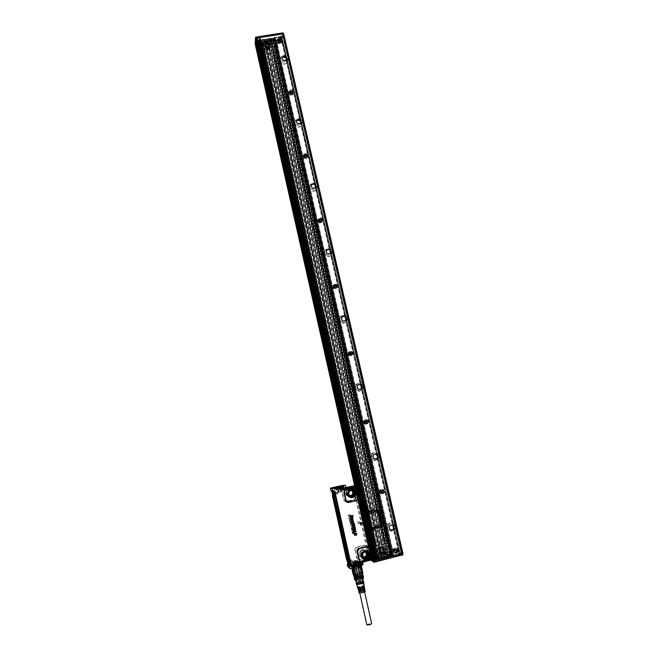 <?xml version="1.0" encoding="UTF-8"?>
<svg xmlns="http://www.w3.org/2000/svg" width="658" height="658" viewBox="0 0 658 658"><rect width="100%" height="100%" fill="white"/><g stroke="black" fill="none" stroke-linecap="round" stroke-linejoin="round"><path stroke-width="0.49" stroke-dasharray="3.29 2.47" d="M334.667 488.688L343.418 486.805L334.667 488.688M334.848 489.503L343.599 487.619L334.848 489.503M334.404 488.738L343.542 486.714L334.404 488.738M343.451 486.846L334.009 488.886L343.451 486.846M334.289 488.507L343.706 486.476L334.289 488.507M334.157 487.94L343.583 485.917L334.157 487.94M334.124 487.767L343.542 485.736L334.124 487.767M343.451 485.678L342.308 486.155M341.806 486.303L339.569 486.879M337.077 487.43L333.853 487.849M338.492 487.002L339.034 486.895L339.618 489.527L336.271 489.988L341.691 488.705L339.618 489.527M339.034 486.895L339.52 486.764M360.633 524.895L362.648 523.25M356.62 533.325L356.685 535.094M356.307 533.827L355.814 533.942L356.06 535.053M355.41 534.049L354.794 534.197L354.785 535.604M354.333 533.564L354.382 532.297L356.249 531.754M355.838 529.813L353.905 531.713M355.032 528.999L355.287 527.51M353.535 528.538L354.374 527.543M353.387 527.083L354.275 525.413M353.058 526.416L353.165 525.174M354.794 525.273L354.539 526.729M354.555 523.834L354.127 524.072M353.864 524.138L352.408 524.878M353.009 522.888L352.022 523.11M352.466 520.971L352.82 521.802M351.931 522.6L353.083 522.115L353.371 520.856M353.017 519.22L352.787 520.231L351.454 520.577M352.203 519.17L351.191 519.409M350.944 518.241L351.956 518.002M352.894 518.438L352.729 518.956M352.301 515.65L351.323 517.566M350.656 516.67L351.076 515.683M350.648 516.67L350.804 517.089M352.935 515.699L352.639 517.172M345.927 487.241L338.179 488.655L342.604 489.659L352.639 487.43L353.914 489.248L353.288 488.565L355.649 496.971L355.6 498.632L353.889 500.055L346.717 501.766C345.179 501.964 344.167 501.314 343.673 499.8L341.946 492.069L342.604 489.659L351.092 487.685M348.847 567.846L347.959 566.694L355.139 564.909L354.695 562.903L358.273 559.917L359.424 559.942L359.868 561.118L363.142 561.266L362.607 562.162C361.489 561.693 358.849 561.948 354.695 562.903L366.169 559.547M360.313 522.139L357.903 521.613L360.288 522.139M358.281 523.826L357.804 521.72L358.273 523.809M358.413 523.867L360.354 522.296L358.404 523.85M353.288 534.074L352.269 533.424L352.31 532.684L352.269 533.416L353.264 534.066M353.173 533.926L352.589 532.676L353.173 533.926M354.415 533.819L353.412 532.931L354.111 533.835L354.703 533.679L354.909 532.783L354.045 532.075L354.909 532.783L354.432 533.827M354.062 533.539L354.695 532.832L354.078 532.314L354.711 532.939L354.078 533.539L352.787 532.297L352.31 532.684L353.519 532.618L354.078 533.539M353.379 530.422L352.902 529.295L351.569 529.591L352.902 529.295L353.354 530.422M351.512 529.706L353.091 529.608L351.512 529.698M353.264 529.912L351.824 530.751L353.264 529.92M351.907 531.047L353.346 530.759L351.907 531.047M353.412 531.458L352.022 532.001L353.404 531.458M352.153 532.166L353.914 531.639L352.153 532.166M353.362 530.455L353.765 531.302L353.387 530.455M351.898 529.246L351.331 528.991L351.356 528.045L351.331 528.991L351.898 529.246L352.343 527.79M351.907 529.262L352.293 527.798M352.902 528.119L352.63 528.826L352.902 528.119M353.132 528.061L352.778 528.983L353.116 528.061L352.367 527.494L353.116 528.061M352.803 526.803L351.068 527.313L352.787 526.795M352.68 526.688L352.68 526.137L352.672 526.688M352.433 526.194L351.808 526.894L352.433 526.203M352.301 525.594L350.689 525.865L350.591 525.355L350.681 525.857L352.269 525.561M351.027 525.635L352.252 524.969L350.739 525.536M351.627 523.612L351.059 522.937L350.327 523.135L350.179 524.048L351.084 524.837L350.171 524.039L350.665 522.929L351.627 523.612M352.367 524.344L350.574 523.571L352.096 524.516L352.54 523.505L351.652 522.855L352.54 523.505M351.652 521.424L351.01 522.181L351.652 521.424M350.36 522.172L351.018 522.181L350.105 521.802L350.41 521.087L350.377 522.172M349.694 521.893L350.146 520.782L349.702 521.901L351.084 522.682L349.702 521.901M351.101 522.691L352.03 521.292L351.101 522.691M351.643 520.659L352.046 521.3L351.627 520.659M349.892 520.149L349.431 520.527L349.686 519.236L349.892 520.141M351.545 519.549L349.645 520.906L351.561 519.557M351.594 519.458L349.036 518.743L351.594 519.458M351.133 517.558L349.069 518.479L348.691 516.826L349.061 518.471L351.15 517.566M349.275 517.92L350.936 517.525L349.266 517.92L349.028 516.843L349.25 517.912M348.658 516.62L348.246 514.827L348.641 516.612L350.788 516.078L348.658 516.62M350.821 516.004L350.36 514.367L350.804 516.004M350.336 515.699L349.85 515.823L350.336 515.691M349.859 515.823L349.505 514.671L349.834 515.814M349.456 515.905L348.855 516.061L349.456 515.905M348.863 516.061L348.584 514.844L348.855 516.061M340.4 489.239L337.266 489.856L340.4 489.239L341 491.937L341.806 491.625L337.875 492.546L341 491.937M331.007 490.884L333.976 491.139L332.759 491.386M330.867 490.473L330.472 488.697M347.811 566.916L347.408 564.646L348.543 564.334L349.094 563.388L332.997 490.761L332.117 490.185L330.916 490.646M331.023 490.909L332.8 491.386M368.891 545.712L368.044 545.145L368.365 546.905L369.294 547.522M358.651 500.162L357.87 499.891L357.384 498.073L358.232 498.377M337.71 486.426L338.179 488.655L343.591 488.178L343.715 489.412M353.914 489.248L356.636 499.595L355.846 499.718L355.205 498.443L353.774 499.628L346.601 501.33L344.06 499.702L342.341 491.962L342.884 489.955M367.435 542.217L358.478 502.605L358.939 502.786L357.87 499.891L356.636 499.595L367.131 546.288L368.365 546.905L370.98 557.828L369.031 549.076M355.287 550.047L356.644 558.025L358.273 559.917L357.039 557.91L355.287 550.047L356.875 547.382L364.08 545.614L366.169 545.696L366.983 547.431L368.768 548.246M352.384 524.327L352.524 523.497M337.867 492.554L337.299 489.856M341.181 488.935L341.798 491.633M367.682 541.97L368.044 545.145L365.922 544.594L366.169 545.696L364.014 545.202L356.8 546.971C355.336 547.497 354.695 548.558 354.892 550.162M357.977 497.251L357.097 497.012L356.644 495.976L354.72 487.422L356.949 496.913L356.003 496.708L353.864 487.183L353.075 487.323L352.984 485.966L354.621 486.278M355.205 498.443L353.609 489.305M343.492 489.527L343.928 489.371M353.288 488.565L351.586 487.627M346.676 495.597C343.048 491.69 349.447 485.859 352.778 490.021C354.629 494.224 353.321 496.519 348.855 496.905L346.676 495.597M355.369 497.843L358.215 498.328M365.881 546.025L366.934 547.209M366.292 546.494L368.25 556.528L366.909 558.099L359.136 559.604L366.802 557.754M358.396 559.489L359.136 559.604M360.296 556.569C356.636 552.621 363.068 546.625 366.424 550.845C370.084 554.776 363.668 560.797 360.296 556.569M361.736 562.384L363.816 561.381L363.142 560.912L370.01 559.21L368.76 557.186L366.909 558.099M348.066 567.015L355.238 565.222L347.819 566.941M349.801 563.848L348.592 562.105L334.108 496.749L348.732 563.807L349.867 564.696M349.562 564.679L348.732 563.807M334.042 496.601L332.512 490.605L334.28 491.09M334.034 491.131L332.512 490.605M352.038 527.913L352.055 528.802L351.479 528.695L352.005 527.88L352.046 528.802L351.462 528.687L352.005 527.88M350.262 519.902L350.105 519.294L350.969 519.392L350.253 519.902L350.122 519.302L350.985 519.401L350.237 519.894M331.114 490.901L332.167 490.383L332.997 490.761M349.316 564.687L350.369 564.918L348.674 563.602L348.205 562.154L332.718 492.266L334.067 496.535M333.104 492.2L333.006 491.682M332.989 491.526L334.494 491.699M348.699 563.824L347.35 564.227M348.543 564.334L347.251 564.325M349.933 568.635L357.36 566.826M363.816 561.381L370.717 559.662L369.738 558.486L366.243 559.53M369.303 547.588L367.148 546.346L369.566 557.087L367.97 557.005M367.978 541.649L367.353 541.74L367.411 542.315M361.826 514.293L361.374 514.589L358.717 503.337L367.419 542.389M359.293 503.025L358.898 503.321L358.881 502.827M354.415 530.027L354.555 530.644M352.005 520.996L351.882 521.753M356.94 496.831L354.736 486.517L355.542 486.854M347.342 487.734L346.75 487.603M354.744 486.533L354.72 487.422M352.441 487.817L353.075 487.323L352.885 488.104M355.345 497.02L355.402 497.769M355.419 497.719L357.368 498.024L357.097 497.012M363.027 500.121L364.524 501.1L368.365 509.3L364.483 500.985L362.616 500.187L358.988 502.992L358.47 502.572M369.689 510.772L368.373 509.498L365.034 502.144L364.507 502.301L365.371 510.674L361.25 513.808L358.988 502.992L358.429 502.548M360.707 513.906L361.25 513.808L367.682 541.674L367.139 541.822L358.421 503.041M372.083 542.192L367.682 541.674L371.293 541.962L372.815 540.3L369.977 531.08L372.806 539.058L373.357 539.017L372.806 539.527M368.25 556.528L368.661 556.734L368.694 555.056L366.621 547.25M367.271 557.573L359.383 559.613M368.381 555.097L368.414 555.92M349.85 564.465L348.699 563.561L348.592 562.105M348.954 563.19L348.403 563.626L347.753 562.294L347.391 559.374L348.214 563.528L347.194 559.785L348.246 562.146L332.759 492.258L332.644 491.041L333.014 491.287M370.947 558.601L370.816 559.185M370.01 559.21L370.619 559.374M369.228 559.909L367.847 560.065L369.228 559.909M364.664 560.665L366.062 560.55L364.664 560.665M367.764 541.97L371.466 542.258L368.291 541.674M364.968 530.554L365.47 530.504M365.782 530.537L373.152 531.179L373.316 540.234L371.63 541.945M362.081 514.095L368.233 509.415L369.294 510.871L366.596 514.128L366.687 514.91L369.722 527.963L372.765 529.509L380.53 527.412L382.52 525.577L382.454 523.965C382.66 525.594 382.018 526.68 380.521 527.214L373.218 529.188L369.722 527.963M359.548 502.827L362.344 500.73L364.532 501.338L368.233 509.415L370.775 510.805L370.002 510.97L376.516 509.736C378.21 509.506 379.337 510.23 379.896 511.908L382.619 523.9L382.52 525.577L380.02 527.206L381.706 525.997L382.166 524.097L382.125 525.429M359.449 502.399L362.344 500.73M354.859 486.599L357.105 496.116M352.046 489.059L351.413 486.649M348.23 487.471L348.641 487.372M365.19 502.457L364.006 501.256L361.999 500.738M364.491 530.751L369.977 531.08L365.651 510.6L370.257 531.006M373.242 541.049L373.366 540.259L372.469 542.011L373.226 541.049L371.293 541.962M368.801 559.506L370.035 559.382L368.801 559.506M365.009 560.78L363.784 560.904L365.009 560.78M371.054 558.65L370.989 557.803L371.77 559.547L375.34 558.708L258.981 42.515L375.315 558.7L375.817 558.477L259.523 42.737L258.734 42.548L374.821 558.807L258.52 42.671M371.433 542.258L373.316 540.234M373.308 529.978L374.04 528.933L373.201 530.858L373.341 539.585M373.555 529.509L373.941 528.826M369.442 527.116L373.201 528.991C371.712 529.205 370.717 528.563 370.232 527.091L370.191 526.227L372.732 527.864L380.275 526.03L381.648 524.854L381.846 523.39L379.427 512.746L376.886 511.11L369.426 512.903L367.88 514.268L367.781 515.551L370.191 526.227M372.806 528.103L369.286 526.4M369.928 511.101L367.633 512.393L367.403 515.633L366.876 515.732M370.66 510.847L376.524 509.736L369.212 511.488L366.596 514.128M366.712 515.017L367.452 514.778C367.254 513.232 367.871 512.212 369.294 511.71L367.633 512.393L368.603 511.077M369.278 510.575L368.324 509.654M362.023 500.483L362.64 500.212L364.532 501.338M364.006 501.256L364.557 501.116L364.836 501.906M362.616 500.187L364.672 501.231L366.514 505.319M353.338 489.239L352.129 489.437L353.338 489.239M365.034 502.144L364.318 501.898M373.514 529.534L372.749 530.841L372.946 538.614L373.357 538.655L373.16 530.841L373.415 535.628L373.366 540.259L372.815 540.3M368.546 547.941L368.464 548.772L368.414 547.933M368.464 548.772L370.775 558.469L368.513 548.772M348.14 563.462L347.753 562.302L348.263 563.593L349.785 564.046M349.817 564.778L350.015 563.816M368.192 556.775L369.418 556.643L368.192 556.775M364.4 558.033L363.167 558.157L364.4 558.033M373.843 529.114L374.353 528.695M366.893 515.798L367.419 515.699L370.117 526.17L369.27 526.334M372.864 528.086L380.34 526.268C381.763 525.832 382.347 524.862 382.084 523.34L379.658 512.697C379.247 511.217 378.309 510.616 376.845 510.879L369.319 512.697L367.477 514.877L370.117 526.17L372.732 527.864M365.651 510.6L364.82 502.613L366.531 505.155L368.373 509.498L367.954 509.605L369.27 511.003L369.961 510.929M367.238 511.488L366.243 512.664L367.238 511.488L376.006 509.522C377.519 509.292 378.605 509.884 379.263 511.315L379.131 511.727C378.621 510.18 377.577 509.514 376.014 509.72L376.113 509.539C377.593 509.308 378.671 509.884 379.345 511.274L382.29 524.212M366.243 512.664L366.128 513.396M371.91 529.328L369.755 528.185L366.399 513.306L369.796 528.966L371.293 529.476L374.78 528.53L373.275 528.818L372.749 530.841M349.604 564.671L348.946 563.857M349.735 564.712L349.044 561.077M349.176 564.383L348.353 561.035M346.963 559.374L348.781 564.523M347.95 563.289L348.041 563.898M347.399 559.695L346.922 559.522M332.413 495.655L346.495 559.242M332.2 491.238L332.685 491.205L332.693 495.211L332.38 491.468L333.318 495.408L332.175 491.312M332.323 491.649L332.775 492.439L332.051 491.699M333.573 491.806L333.154 491.888M334.132 493.442L334.354 494.454M334.445 495.762L333.335 491.847M348.888 560.986L348.65 560.517L348.872 560.994M349.39 562.261L349.62 563.289M373.991 528.752L374.632 528.563L373.473 529.517L374.065 528.867M367.781 515.551L369.36 512.919M368.365 509.3L370.002 510.921M349.628 564.663L349.151 563.47C348.485 560.756 348.403 559.81 348.913 560.632L349.127 561.175M332.274 492.398L332.364 491.452M334.519 495.688L333.425 491.822M381.443 518.989L381.04 517.18M382.166 524.097L379.329 511.694M376.886 511.11L379.427 512.746M381.846 523.39L380.275 526.03M350.072 495.819L348.123 494.857L347.506 492.209L349.595 490.12L351.397 490.309M363.06 556.874L361.81 556.035L361.349 552.835L363.282 551.19L365.947 551.996M348.724 561.027L348.345 560.476M347.005 559.983L347.802 563.289M348.008 563.692L346.988 559.456M333.055 495.433L332.093 491.518M331.961 491.97L332.726 495.277M333.154 492.332L333.919 495.639M370.125 526.137L372.749 527.831L380.159 526.022L381.607 524.837L381.887 523.316L379.493 512.804L376.771 511.11L369.377 512.886L367.847 514.252L370.174 526.153L367.748 515.601M381.36 523.554L378.704 511.85L376.17 510.213L367.403 512.319L366.736 513.224L370.1 528.127L371.104 528.802L379.888 526.663L381.574 523.834L378.844 511.801C378.383 510.444 377.478 509.86 376.121 510.049L367.32 511.957L366.531 513.265L370.339 528.571M379.395 512.796L381.78 523.299M379.049 512.878L381.443 523.39L380.11 525.594L372.839 527.371L370.438 526.063L368.093 515.518L370.676 526.441L372.773 527.51L380.184 525.709L381.401 524.714L379.041 512.566L377.305 511.447L369.549 513.273L368.143 515.189L370.47 526.055L372.675 527.469L380.077 525.668L381.295 524.665L381.541 523.431L379.156 512.911L376.853 511.463L369.459 513.24L368.176 514.383L368.093 515.518M367.361 512.343L366.819 513.553M369.895 528.16L371.161 528.974L379.913 526.844C381.327 526.342 381.936 525.323 381.739 523.784L379 511.751L376.121 510.205L367.386 512.302L366.86 513.174L370.24 528.111M379.888 526.663L371.293 528.596L379.913 526.844M370.224 528.07L371.071 528.613L379.872 526.507L381.574 523.826M376.121 510.049L376.055 509.851C377.536 509.654 378.514 510.287 379 511.751M376.17 510.213L367.427 512.311M359.441 562.722L360.403 562.985C358.807 564.054 356.077 564.794 352.211 565.214L351.273 565.033C352.507 563.98 355.23 563.207 359.441 562.722M366.991 513.52L366.893 512.746M379.921 526.49L381.27 525.364L381.739 523.784M378.687 511.801L376.22 510.205M349.809 562.894L348.946 563.149L348.715 562.22M336.764 508.996L337.151 510.016M336.888 508.963L337.357 510.098L336.88 509.374M336.731 508.708L337.217 510.164L337.077 509.127M337.908 513.857L337.398 511.718L337.875 513.89M338.08 513.602L337.982 513.117L337.801 513.536M337.283 511.027L337.348 510.312L337.554 511.134M337.406 511.003L337.365 511.595M337.455 510.879L337.389 510.411M336.378 507.129L336.888 508.173M336.509 507.515L336.764 508.042M336.46 506.495L336.337 505.895M336.164 505.55L336.559 506.767M336.074 504.85L336.139 505.295M335.876 504.456L336.082 504.883M335.835 504.02L336.098 504.579M335.481 502.49L335.687 502.959M335.021 500.968L335.432 502.358L335.309 501.051M335.185 501.075L335.383 501.931M334.955 499.702L334.634 498.789L334.922 499.973M348.386 561.693L347.589 562.096L347.358 561.175M332.463 493.813L333.318 493.854L332.529 494.109L332.29 493.163L333.178 492.957M334.577 494.216L333.696 494.413L333.499 493.418L334.33 493.36L333.548 493.697M352.4 566.045C356.62 565.559 359.342 564.786 360.584 563.725L359.622 563.544C355.41 564.038 352.688 564.803 351.454 565.864L352.4 566.045M368.348 515.527L369.459 513.24M379.041 512.952L377.009 511.644L369.607 513.429M381.434 523.472L380.077 525.668M370.725 526.071L372.765 527.379L380.176 525.577M379.822 526.482L381.221 525.347L381.443 523.924M378.654 511.834L381.385 523.858M349.546 561.981L348.756 562.343M348.707 562.138L349.735 562.401L348.863 562.549M348.773 562.179L349.637 562.055L348.773 562.171M348.929 562.746L349.76 562.565L348.896 562.606M348.979 563.125L349.817 562.919M348.97 563.1L349.743 562.763L348.847 562.689M336.945 509.144L337.143 509.736L337.11 509.144M336.731 507.45L336.641 508.083M336.337 506.537L336.337 505.903M335.687 502.786L335.884 503.715M334.938 499.332L334.601 498.797M348.181 560.945L347.399 561.299M347.35 561.093L348.37 561.348L347.506 561.496M347.416 561.134L348.238 560.929M348.37 561.348L347.539 561.554M347.556 561.891L348.378 561.71L347.49 561.636M332.43 493.632L333.187 493.056L332.348 493.146M332.38 493.22L333.302 493.352L332.446 493.492M332.504 493.681L333.318 493.516L332.471 493.541M332.496 493.714L333.376 493.788L332.512 493.837M333.376 493.788L332.545 493.985M332.545 494.051L333.376 493.854M334.33 493.294L333.499 493.492L334.33 493.36M334.412 493.377L333.557 493.5L334.437 493.525M333.672 493.903L334.503 493.706L333.639 493.854M333.746 494.413L334.519 494.1L333.631 494.043M359.844 563.47C354.991 564.07 352.129 564.918 351.249 566.003L352.17 566.119C356.282 565.683 359.178 564.893 360.864 563.758L357.36 563.725C353.058 564.638 351.051 565.403 351.331 566.012L354.654 565.798L359.803 564.391C361.209 563.766 361.217 563.445 359.844 563.437M370.832 525.972L368.562 514.556L370.841 525.972L372.806 527.239L374.863 526.737L376.154 525.026L374.871 526.737L372.806 527.239L370.841 525.972M369.714 513.536L368.562 514.556L369.714 513.536L376.417 511.916L369.722 513.536M378.391 513.191L376.417 511.916L378.399 513.199L380.423 522.131L378.399 513.199M380.431 522.131L380.308 523.274L379.205 524.187L376.154 525.026L379.197 524.179L380.308 523.274L380.423 522.131M349.546 561.932L348.748 562.253M349.604 562.08L348.765 562.294M349.809 562.837L349.735 562.401M349.752 562.738L348.904 562.968M349.653 563.24L349.308 561.554L349.653 563.24L349.349 561.578L349.678 563.199L350.632 562.014L350.517 562.458L349.562 561.652L349.752 562.853M349.587 562.286L348.798 562.483L349.653 562.483M336.287 506.545L336.148 505.912L336.403 506.495M335.424 501.865L335.185 501.445M348.181 560.887L347.408 561.241M348.403 561.488L347.572 561.842M347.432 561.414L348.288 561.438M333.178 493.072L332.356 493.27L333.269 493.303M333.326 493.714L332.496 493.911M333.269 493.623L332.438 493.681M334.535 493.837L333.705 494.199M334.527 494.076L333.68 494.322L334.544 494.109M333.581 493.821L334.437 493.854M352.129 566.209L351.117 566.02C352.449 564.877 355.386 564.046 359.918 563.528L360.954 563.816C359.235 564.967 356.299 565.765 352.129 566.209M359.951 563.7C355.419 564.227 352.491 565.058 351.158 566.201L352.17 566.398C356.718 565.872 359.655 565.041 360.995 563.898L359.951 563.7M359.655 563.807C355.476 564.293 352.77 565.058 351.545 566.11L352.482 566.291C356.669 565.806 359.375 565.041 360.609 563.988L359.655 563.807M359.663 563.857C356.134 564.219 353.453 564.918 351.619 565.97L352.491 566.341C356.677 565.855 359.391 565.09 360.617 564.038L359.663 563.857M370.248 526.03L367.995 514.334L369.483 513.01L376.738 511.266L379.271 512.903L381.632 523.266L381.467 524.747L380.061 525.898L372.79 527.667L370.248 526.03L370.717 526.005L368.365 515.601L369.681 513.413L376.952 511.661L379.066 513.026L381.418 523.398L380.135 525.964L372.856 527.7L370.717 526.005M367.871 515.65L368.135 513.972L369.475 512.977L376.73 511.233L378.35 511.513L379.312 512.895L381.665 523.258L381.5 524.763L380.069 525.939L372.798 527.708L371.178 527.428L370.215 526.038L367.871 515.65L368.365 515.601M359.77 564.334C355.591 564.819 352.894 565.584 351.668 566.637L352.598 566.818C356.134 566.464 358.824 565.757 360.666 564.704L359.77 564.334M359.778 564.383C355.6 564.868 352.902 565.633 351.676 566.686L352.606 566.867C356.8 566.39 359.507 565.625 360.732 564.572L359.778 564.383M360.082 564.284C355.55 564.803 352.622 565.633 351.29 566.777L352.301 566.974C356.85 566.456 359.786 565.625 361.119 564.482L360.082 564.284M360.123 564.457C355.962 564.909 353.033 565.707 351.331 566.859L352.343 567.155C356.891 566.637 359.827 565.806 361.16 564.663L360.123 564.457M360.082 564.548C355.986 564.992 353.091 565.781 351.413 566.916L352.417 567.212C357.278 566.62 360.148 565.773 361.036 564.671L360.082 564.548M355.814 566.678C358.873 565.979 360.502 565.37 360.691 564.844L359.753 564.663C355.674 565.14 353.033 565.888 351.841 566.916L355.814 566.678M361.686 573.611L360.066 566.349M362.739 572.468L360.469 572.822L362.188 572.789L360.494 565.551M360.6 572.37L359.038 565.592L356.899 565.946L359.161 565.88L360.6 572.37L358.659 572.682L357.212 566.201M358.659 572.682L356.052 573.768L358.717 573.102L356.899 565.946M355.838 573.389L354.646 566.505L352.787 567.467L354.399 566.9L355.838 573.389L354.226 573.965L352.787 567.467M354.226 573.965L354.473 574.352L353.634 574.936L354.596 574.294L352.869 567.13M351.759 568.125L353.65 574.895L352.079 567.879M355.468 575.174L353.848 567.903M360.099 574.195L357.409 574.87M362.484 573.069L361.555 573.669M362.418 572.337L360.979 565.864M363.241 578.333L363.2 577.971C361.76 577.773 359.572 578.135 356.644 579.065L354.72 579.838L353.634 575.026M353.206 574.64L353.634 574.936M362.492 572.954L363.282 577.691L361.563 577.716L360.469 572.822L358.717 573.102L359.803 577.987L357.138 578.653L356.052 573.768L354.596 574.294L355.69 579.188L354.835 579.821M355.641 575.15L353.93 575.182M357.138 578.653L355.69 579.188M361.563 577.716L359.803 577.987M361.99 578.053C358.709 578.398 356.595 579.015 355.641 579.895L356.381 580.068C359.679 579.731 361.801 579.114 362.747 578.226L361.99 578.053M362.797 578.621L362.311 576.424L360.781 577.379L355.452 578.333L360.724 577.337L362.344 576.416L359.646 576.466L355.238 578.078L355.83 578.234L355.032 576.984L353.264 569.014L353.988 569.162C357.236 568.8 359.342 568.199 360.288 567.369L359.548 567.221C356.307 567.591 354.21 568.191 353.264 569.014M362.122 576.169L361.875 575.084L362.122 576.169L356.883 577.165L356.578 576.03L359.35 575.339L359.655 576.466M355.756 580.241L354.999 577.954L356.875 577.156M355.279 578.069L355.83 578.234M362.311 576.424L361.744 576.26M357.985 578.078L357.738 576.992L360.469 576.235L360.716 577.329M360.781 577.379L360.535 576.285M362.591 576.54L361.875 575.084M352.375 563.24C355.945 562.82 358.248 562.171 359.301 561.29L358.495 561.142C354.933 561.562 352.63 562.212 351.578 563.092L352.375 563.24M359.589 576.416L359.35 575.339M356.825 577.115L356.578 576.03M354.999 577.954L354.761 576.869L355.583 577.148M355.452 578.333L355.205 577.239M363.52 581.869L362.772 581.688C359.655 581.993 357.549 582.593 356.48 583.481M359.416 575.388L356.644 576.079M355.378 577.856L355.032 576.984M357.738 576.992L360.469 576.235M357.927 578.028L357.681 576.934M362.213 576.63L362.065 575.339L361.505 575.174M358.273 561.216L359.021 561.356C358.051 562.171 355.904 562.779 352.598 563.166L351.857 563.026C352.836 562.212 354.966 561.611 358.273 561.216M353.938 569.178C357.253 568.808 359.391 568.199 360.362 567.352L359.605 567.204C356.299 567.583 354.16 568.191 353.198 569.03L353.938 569.178M363.479 581.672L356.43 583.292M363.693 582.651L362.936 582.412C359.745 582.725 357.648 583.333 356.644 584.23M364.491 587.602L361.439 587.726L361.727 588.565L361.439 587.726M363.808 588.17L361.612 588.458M364.746 589.223L361.81 589.338L362.081 590.16L361.81 589.338M364.104 589.798L361.982 590.07M365.1 591.443L364.466 591.271C361.752 591.517 359.967 592.044 359.112 592.833M360.592 590.423L360.419 589.691L360.592 590.423L359.309 590.892L359.062 589.765M360.419 589.691L358.495 590.678M360.222 588.811L360.049 588.079L360.222 588.811L358.89 589.297M360.049 588.079L358.034 589.099M359.852 587.199L359.679 586.467L359.852 587.199L358.429 587.717M359.679 586.467L357.582 587.52M364.228 585.982L361.069 586.122L361.374 586.969L361.069 586.122M363.561 586.541L361.234 586.854M362.484 588.647L363.767 587.775L361.563 587.833M361.727 588.565L363.8 588.408M362.829 590.234L364.121 589.379L361.916 589.436M362.081 590.16L364.154 590.012M364.071 591.419C361.752 591.632 360.263 592.077 359.605 592.735L360.132 592.883C362.459 592.661 363.948 592.225 364.614 591.558L364.071 591.419M359.358 591.114L360.691 590.514M361.431 590.588L359.12 590.555L358.931 589.675M360.526 589.782L359.12 590.555M359.005 589.51L360.337 588.91M361.094 589L358.766 588.951L358.569 588.079M360.173 588.186L358.766 588.951M358.643 587.915L359.984 587.314M360.749 587.405L358.413 587.347L357.508 583.276L358.026 583.407C360.345 583.169 361.834 582.741 362.5 582.108L361.974 581.976C359.663 582.215 358.174 582.643 357.508 583.276M359.819 586.591L358.413 587.347M362.147 587.051L363.413 586.171L361.209 586.237M361.374 586.969L363.438 586.813M362.887 590.868L362.723 590.144M362.525 589.264L362.361 588.54M362.171 587.66L362.007 586.928M357.779 583.498C360.337 583.243 362.023 582.758 362.821 582.042L362.221 581.886C359.564 582.165 357.886 582.651 357.195 583.366L357.779 583.498M362.106 581.639L362.69 581.787C361.908 582.486 360.271 582.955 357.771 583.202L357.195 583.062C357.927 582.371 359.564 581.894 362.106 581.639M357.508 582.017C360.058 581.762 361.694 581.285 362.426 580.595L361.842 580.455C359.301 580.718 357.664 581.195 356.94 581.886L357.508 582.017M361.563 580.562L357.286 581.804L360.074 581.573L361.563 580.562M366.86 624.878L368.85 623.891L371.68 623.768M364.524 529.18L361.522 515.814M364.507 529.065L361.546 515.93L364.507 529.065M333.672 493.179L334.264 494.553L333.672 493.179M333.729 493.039L334.141 494.767L333.729 493.039M334.7 492.809L335.144 494.569L334.7 492.809M334.56 492.603L335.037 494.742L334.56 492.603M335.062 494.273L334.56 492.505L335.062 494.273M336.501 492.381L336.954 494.142L336.501 492.381M337.373 492.094L337.784 493.944L337.398 492.118L336.567 492.316M348.872 561.743L349.505 563.824L348.872 561.743M348.937 561.652L349.382 563.454L348.937 561.652M350.377 563.232L349.785 561.233L350.27 563.413M349.595 563.149L349.127 561.43L349.595 563.149M349.587 563.133L349.11 561.43L349.587 563.133M349.743 561.628L350.253 563.462L349.743 561.628M351.734 560.961L352.195 562.779L351.734 560.961M352.614 560.69L353.033 562.574L352.614 560.69M332.479 492.834L333.063 494.758L332.479 492.834M332.537 492.686L332.948 494.405L332.537 492.686M333.499 492.464L333.935 494.199L333.499 492.464M333.359 492.258L333.828 494.372L333.359 492.258M333.853 493.911L333.359 492.168L333.853 493.911M335.284 492.044L335.72 493.78L335.284 492.044M336.139 491.748L336.551 493.582L336.139 491.748M347.514 560.706L348.148 562.261L347.514 560.706M347.58 560.616L348.016 562.401L347.58 560.616M349.003 562.179L348.419 560.197L348.896 562.36M348.23 562.096L347.761 560.386L348.23 562.096M348.222 562.072L347.753 560.394L348.222 562.072M348.378 560.591L348.88 562.409L348.378 560.591M350.344 559.925L350.804 561.735L350.344 559.925M351.216 559.654L351.635 561.529L351.216 559.654M370.117 527.19L367.106 513.734L370.248 527.617M367.172 514.137L370.051 527.214M367.106 514.153L367.106 513.734M357.664 583.539C360.411 583.259 362.171 582.749 362.961 582.001L362.328 581.845C359.597 582.124 357.837 582.634 357.047 583.383L357.664 583.539M356.455 578.078C359.194 577.79 360.954 577.288 361.744 576.556L361.119 576.416C358.388 576.704 356.628 577.214 355.838 577.938L356.455 578.078M362.303 581.861C359.597 582.133 357.862 582.634 357.08 583.375L357.697 583.531C360.403 583.251 362.147 582.749 362.928 582.009L362.303 581.861M356.48 578.069C359.186 577.79 360.929 577.288 361.711 576.564L361.094 576.424C358.396 576.712 356.652 577.214 355.871 577.93L356.48 578.069M360.716 575.388C358.174 575.66 356.546 576.128 355.805 576.803L356.381 576.934C358.923 576.663 360.559 576.194 361.291 575.52L360.716 575.388M360.872 576.112C358.339 576.383 356.702 576.852 355.97 577.527L356.537 577.658C359.079 577.387 360.716 576.918 361.456 576.244L360.872 576.112M358.166 575.84L356.159 576.721L360.938 575.602L358.166 575.84M358.207 576.03L356.702 577.017L360.987 575.783L358.207 576.03M354.67 565.658L355.304 565.51L354.67 565.658L354.835 566.382M356.217 565.395L356.842 565.247L356.217 565.395L356.373 566.119M355.978 565.214L356.611 565.066L355.978 565.214L356.134 565.938M358.306 565.469L358.766 565.411L358.306 565.469M357.648 561.693L356.924 559.966L357.648 561.693M357.426 561.702L357.039 559.966L357.417 561.71M356.06 566.406L356.685 566.283L356.044 566.423L355.197 562.59L355.83 562.442L355.197 562.59M356.685 566.283L355.83 562.442M354.744 566.596L355.18 566.538L354.744 566.596M354.514 563.659L354.752 565.929L354.514 563.659L353.938 563.807L354.58 563.544L353.897 563.791L354.382 565.962L355.065 565.716L354.432 565.864L355.016 565.814L355.18 566.538M354.843 565.115L355.016 565.814M354.275 564.416L353.946 563.692M354.53 564.367L354.111 564.416M354.67 566.168L354.078 566.332L354.67 566.168M354.489 565.452L353.914 565.609L354.489 565.452L354.012 563.289L354.325 564.729M353.601 564.153L353.436 563.429L354.292 563.33L353.436 563.429L354.185 565.493M354.144 564.07L353.979 564.918L354.613 564.77L354.292 563.33M353.905 564.145L354.456 564.046M355.986 565.757L355.353 565.896L355.986 565.757L355.131 561.932L354.506 562.08L355.131 561.932M355.353 565.896L354.506 562.08M357.837 565.444L357.409 565.502L357.837 565.444M357.171 563.232L357.335 563.955L356.784 564.112L357.006 563.347M357.014 562.508L356.463 562.672L357.014 562.508M357.59 562.927L356.981 563.051L357.59 562.927M357.467 565.222L357.426 563.659M357.302 564.498L357.911 564.375L357.746 563.651M357.746 565.107L358.355 564.983L357.746 565.107M357.927 565.872L358.52 565.707L357.927 565.872M394.052 551.256L394.397 550.039L395.581 549.751L396.42 550.672L396.067 551.889L394.89 552.185L393.772 551.116L394.397 550.039M394.117 549.899L395.581 549.751M397.045 551.42C395.219 553.765 393.797 553.526 392.785 550.68L392.851 550.22C394.981 547.81 396.379 548.204 397.045 551.42M393.772 551.116L394.603 552.037L395.787 551.741L396.42 550.672M395.294 549.603L396.132 550.524M392.637 550.17L392.555 550.697C393.278 553.526 394.767 554.069 397.013 552.325L397.374 551.527C397.004 548.287 395.532 547.588 392.958 549.43L392.637 550.17M397.835 551.758L397.473 552.564C395.03 554.332 393.55 553.682 393.04 550.623L393.41 549.66C395.845 547.818 397.342 548.451 397.884 551.544L397.835 551.758M397.621 551.708C395.614 554.11 394.2 553.773 393.369 550.705L393.41 550.507C395.417 548.114 396.84 548.443 397.662 551.519L397.621 551.708M397.259 547.662L399.011 554.727L392.028 556.026L391.79 554.949L393.435 554.653L392.456 548.953L397.851 547.645M391.79 554.949L389.281 554.826L390.276 554.562L393.435 554.653M393.616 554.752L393.106 553.222M277.108 42.688L281.986 42.219L397.687 547.76L398.649 547.9L399.883 553.271L398.995 553.493L397.687 547.76L392.736 549.093L393.287 553.32L276.047 39.908L277.108 42.688L276.047 39.908M390.276 554.562L273.465 41.388L274.156 40.985L274.468 38.88L275.825 38.279M393.385 553.37L276.138 39.299M292.966 93.115L293.007 92.951C292.275 90.245 290.935 89.883 288.985 91.84L288.944 92.013C289.685 94.711 291.025 95.081 292.966 93.115M322.247 221.104L322.288 220.932C321.532 218.127 320.166 217.773 318.201 219.854L318.159 220.027C318.916 222.832 320.281 223.194 322.247 221.104M352.655 354.037L352.696 353.856C351.915 350.944 350.525 350.591 348.543 352.803L348.501 352.984C349.283 355.896 350.673 356.249 352.655 354.037M337.307 286.937L337.348 286.765C336.575 283.902 335.202 283.549 333.228 285.695L333.187 285.868C333.96 288.73 335.333 289.084 337.307 286.937M307.467 156.514L307.516 156.341C306.768 153.594 305.419 153.224 303.461 155.247L303.412 155.42C304.161 158.175 305.518 158.537 307.467 156.514M368.307 422.444L368.348 422.255C367.542 419.294 366.152 418.94 364.154 421.219L364.113 421.408C364.919 424.377 366.309 424.723 368.307 422.444M384.264 492.192L384.305 492.003C383.491 488.984 382.076 488.639 380.077 490.983L380.036 491.172C380.85 494.199 382.257 494.545 384.264 492.192M398.649 547.9L399.686 553.214L399.077 553.362L397.835 547.686M392.612 554.859L392.999 556.323L399.061 554.752L397.572 547.662M389.281 554.826L272.511 41.487L273.465 41.388M275.768 38.674L274.452 38.995L274.041 40.952L272.511 41.487M398.995 553.493L400.031 553.23L399.793 554.752L398.46 547.851M283.392 33.278L282.998 35.828L281.114 35.803L281.838 37.119L280.859 37.276L281.986 42.219L282.767 41.841L281.698 37.144L281.073 37.202L399.241 553.444M293.205 93.304C291.321 95.468 289.791 95.196 288.615 92.507L288.714 91.865C290.606 89.71 292.136 89.982 293.295 92.688L293.205 93.304M322.478 221.261C320.487 223.572 318.933 223.268 317.822 220.372L317.913 219.846C319.92 217.535 321.466 217.839 322.56 220.759L322.478 221.261M352.877 354.152C350.698 356.636 349.127 356.266 348.172 353.042L348.238 352.754C350.443 350.27 352.005 350.648 352.935 353.897L352.877 354.152M337.529 287.069C335.457 289.462 333.902 289.133 332.849 286.09L332.932 285.662C335.021 283.269 336.583 283.606 337.612 286.666L337.529 287.069M307.697 156.686C305.773 158.915 304.235 158.636 303.083 155.847L303.174 155.255C305.115 153.026 306.661 153.306 307.796 156.111L307.697 156.686M368.521 422.535C366.276 425.101 364.696 424.714 363.792 421.359L363.841 421.153C366.095 418.587 367.666 418.973 368.57 422.321L368.151 422.592C366.095 425.142 364.507 424.846 363.389 421.737L363.471 421.243C365.527 418.727 367.115 419.014 368.225 422.123L368.143 422.617M384.478 492.266L384.362 492.603C381.994 494.865 380.447 494.372 379.707 491.107L379.847 490.605C382.199 488.285 383.762 488.771 384.527 492.052L384.478 492.266M399.077 553.362L401.133 552.769L283.039 37.432L283.401 36.355L281.616 37.448L400.08 553.107L281.969 37.399M281.616 37.448L282.471 42.351L282.759 41.775M281.591 37.432L281.024 37.547L282.109 42.301L282.504 42.137M281.024 37.547L283.039 37.432M399.941 554.826L401.355 554.036L401.512 554.431L398.855 554.891L399.521 554.817L399.118 553.345M256.521 38.723L373.884 560.632L256.381 38.732L256.924 41.487L257.5 41.619L374.534 559.719L373.193 560.394L390.556 556.068L390.161 554.612M373.193 560.394L371.918 560.303L372.494 560.674L371.91 560.912L373.941 562.294M372.494 560.674L371.359 557.803L373.95 557.326L257.237 40.451L257.311 38.896L374.78 560.155L257.36 39.291M386.55 555.508L387.578 555.253L386.55 555.508L269.928 41.89L270.899 41.742L269.928 41.89M268.308 42.145L384.848 555.928L383.82 556.183L267.337 42.301L268.308 42.145L267.337 42.301M384.848 555.928L383.82 556.183M265.725 42.556L382.117 556.61L381.089 556.865L264.755 42.712L265.725 42.556L264.755 42.712M382.117 556.61L381.089 556.865M263.134 42.967L379.378 557.293L378.358 557.548L262.164 43.124L263.134 42.967L262.164 43.124M379.378 557.293L378.358 557.548M376.45 557.992L260.543 43.379L376.647 557.968L373.3 558.848L373.941 558.732L374.18 559.802L373.703 559.925L373.456 558.848M374.451 559.711L258.298 43.494L257.319 43.732L258.273 43.708L374.262 558.576L258.273 43.716L260.379 43.461M376.647 557.968L374.468 558.7L258.331 43.198L257.163 43.379L257.442 44.621L258.224 44.785L257.615 44.9L257.336 43.667M374.353 558.626L373.941 558.732M387.578 555.253L270.899 41.742M288.451 93.165L288.533 92.72C290.425 90.565 291.946 90.837 293.106 93.535L293.016 94.152C291.14 96.307 289.61 96.043 288.443 93.362L288.451 93.165M317.575 220.874L317.658 220.405C319.665 218.102 321.211 218.407 322.305 221.318L322.214 221.82C320.232 224.123 318.678 223.827 317.575 220.932L317.575 220.874M322.305 221.318L322.56 220.759M347.827 353.494L347.909 353.009C349.957 350.566 351.528 350.862 352.622 353.914L352.54 354.399C350.5 356.85 348.929 356.546 347.827 353.494M332.553 286.551L332.644 286.074C334.675 283.697 336.238 284.009 337.315 287.003L337.233 287.48C335.202 289.857 333.639 289.553 332.553 286.551M302.877 156.423L302.96 155.971C304.901 153.742 306.439 154.021 307.574 156.818L307.475 157.394C305.551 159.614 304.021 159.343 302.869 156.563L302.877 156.423M379.263 491.32L379.436 490.523C381.599 488.244 383.162 488.631 384.14 491.666L383.935 492.513C381.772 494.742 380.209 494.339 379.263 491.32M283.244 37.317L401.133 552.769M401.388 552.736L283.401 36.371L401.849 552.975L400.08 553.107M372.625 557.458L373.185 559.958L372.091 560.238L371.531 557.729L372.872 557.433L373.456 559.95L373.004 557.449L373.325 558.872M372.041 560.879L371.548 557.926M372.847 560.6L373.752 560.871M371.688 556.767L372.732 560.526L371.959 556.907M371.309 556.536L370.676 556.133L371.186 555.977M371.663 559.407L371.902 560.476L371.235 559.563L370.684 556.142M377.503 559.933L402.729 553.526L401.742 553.024L392.867 555.237L274.871 37.621L283.22 36.305L401.676 553.041M258.117 43.379L257.911 42.457L258.882 42.285L259.375 43.56L259.17 42.638L259.071 43.486L257.385 43.313L373.489 558.963L374.27 558.757L373.489 558.963M260.543 43.379L259.375 43.56M258.224 44.785L373.974 558.724L373.654 557.293L373.004 557.449M288.772 92.91L288.689 93.304C289.61 95.821 290.959 96.117 292.736 94.176L292.81 93.781C291.897 91.273 290.548 90.977 288.772 92.91M317.888 220.562L317.814 220.973C318.76 223.58 320.133 223.86 321.926 221.812L322.001 221.401C321.055 218.793 319.681 218.514 317.888 220.562M348.131 353.116L348.057 353.552C349.036 356.249 350.426 356.521 352.236 354.349L352.31 353.922C351.331 351.216 349.941 350.953 348.131 353.116M332.866 286.205L332.792 286.633C333.754 289.281 335.136 289.553 336.937 287.447L337.011 287.028C336.049 284.379 334.667 284.1 332.866 286.205M303.19 156.135L303.116 156.538C304.045 159.104 305.411 159.392 307.196 157.402L307.27 156.991C306.34 154.433 304.983 154.153 303.19 156.135M363.693 421.334L363.619 421.77C364.606 424.525 366.012 424.78 367.83 422.551L367.904 422.107C366.917 419.36 365.511 419.105 363.693 421.334M379.559 490.876L379.485 491.337C380.497 494.133 381.911 494.388 383.729 492.094L383.803 491.641C382.8 488.836 381.385 488.581 379.559 490.876M259.647 37.679L282.899 34.027L283.623 34.249L283.22 36.305M400.22 553.181L282.019 37.095M373.95 557.326L258.413 44.464M371.531 557.729L371.918 560.303L373.834 560.312M371.334 559.991L370.717 559.662M255.863 43.593L256.143 44.826L257.442 44.621L373.242 559.012M371.523 559.44L371.079 559.58L371.63 559.629L370.676 556.133M371.079 559.58L354.95 487.841L371.079 559.58M255.098 43.65L371.252 559.506M255.279 43.683L255.271 43.099M260.584 42.137L377.067 558.321L377.552 558.165L261.07 42.161L260.214 42.276L260.543 42.597L256.9 41.331L373.612 559.703L372.897 560.016L373.415 560.345L372.601 556.734L372.017 556.907M372.831 560.517L373.415 560.345L372.601 556.734L372.041 556.429L256.768 44.201L256.25 39.834L255.674 39.858M274.871 37.621L392.867 555.237M392.653 555.262L392.036 555.36L274.024 37.761L391.971 555.459L274.156 37.975L274.699 37.728M391.346 555.418L273.588 38.345L390.934 555.467L391.971 555.459M390.934 555.467L388.195 555.294L377.552 558.165M377.067 558.321L260.387 42.17M260.247 42.309L376.861 558.379M260.214 42.276L376.656 558.395L260.576 42.449M260.675 42.548L376.968 558.231M377.042 558.173L373.612 559.703M256.669 41.084L373.489 559.826L256.71 41.109L256.118 41.1L256.817 44.201M390.235 555.196L389.1 551.601L390.235 555.196L377.215 558.428L389.914 555.179M376.392 559.127L375.331 555.377L376.549 559.144L390.827 555.591L390.029 551.939L386.698 552.876L386.098 552.547L385.687 553.403C383.524 556.15 381.031 556.52 378.218 554.505L375.957 555.064L376.771 558.65L390.844 555.525M376.137 558.963L376.771 558.65M373.703 555.336L374.509 558.913L373.473 555.36L374.131 555.294L372.041 556.429M373.473 555.36L371.482 555.854L371.935 559.58L371.128 555.994M355.164 486.402L371.935 559.58M374.279 558.946L372.28 559.44M374.509 558.913L374.937 558.872L374.131 555.294M374.912 558.905L375.34 558.708M375.068 558.782L258.717 42.548L375.076 558.774M370.915 558.996L371.803 559.555L355.386 486.55L370.849 556.068M290.4 94.579L291.527 94.39L291.996 92.827L291.642 93.864L290.4 94.579L289.627 93.732L289.972 92.696L291.099 92.515L291.881 93.354M319.558 222.272L320.701 222.05L321.211 220.619L320.865 221.705L319.558 222.272L318.76 221.401L319.114 220.315L320.257 220.101L321.046 220.965M349.834 354.876L350.994 354.629L351.553 353.33L351.207 354.473L349.834 354.876L349.028 353.979L349.373 352.844L350.533 352.598L351.339 353.486M334.552 287.941L335.703 287.711L336.238 286.337L335.884 287.456L334.552 287.941L333.746 287.061L334.099 285.95L335.251 285.72L336.049 286.6M304.843 157.83L305.978 157.624L306.464 156.119L306.118 157.18L304.843 157.83L304.062 156.974L304.407 155.913L305.542 155.707L306.332 156.563M365.412 423.102L366.58 422.839L367.164 421.622L366.819 422.79L365.412 423.102L364.598 422.206L364.943 421.038L366.111 420.775L366.934 421.679M381.303 492.678L382.479 492.398L383.088 491.255L382.742 492.455L381.303 492.678L380.472 491.765L380.817 490.572L381.994 490.292L382.824 491.205M396.494 553.197L397.531 552.457C398.139 550.639 397.522 549.685 395.68 549.611L394.619 550.376C394.052 552.185 394.677 553.123 396.494 553.197M382.833 493.41L384.042 492.373C384.338 490.712 383.663 489.881 382.027 489.881L380.809 490.942C380.538 492.595 381.212 493.41 382.833 493.41M366.86 423.505L368.143 422.247C368.241 420.742 367.551 420.01 366.07 420.051L364.779 421.326C364.696 422.823 365.387 423.546 366.86 423.505M351.199 354.958L352.507 353.576C352.499 352.186 351.808 351.512 350.418 351.561L349.102 352.959C349.127 354.349 349.817 355.016 351.199 354.958M335.835 287.719L337.151 286.271C337.077 284.963 336.386 284.338 335.07 284.396L333.746 285.86C333.828 287.159 334.527 287.776 335.835 287.719M320.759 221.762L322.083 220.274L320.01 218.497L318.686 219.994L320.759 221.762M305.97 157.04L307.286 155.535L305.238 153.832L303.914 155.346L305.97 157.04M291.453 93.518L292.769 92.013L290.737 90.376L289.421 91.89L291.453 93.518M279.469 41.067L280.777 39.57L278.762 37.975L277.446 39.48L279.469 41.067M371.778 559.539L255.32 43.083M372.897 560.016L372.083 556.413M391.765 555.508L274.024 37.761M273.835 37.786L391.559 555.533M273.588 38.345L273.654 37.893M273.243 38.551L273.012 40.154L271.655 40.977L388.582 555.245M261.07 42.161L262.41 42.556L271.655 40.977M376.886 558.198L260.543 42.597M376.73 558.272L260.371 42.54M376.837 558.272L260.445 42.457M257.952 41.668L374.575 559.275M257.78 41.61L374.41 559.349M257.517 41.528L374.172 559.456M257.344 41.47L374.007 559.522M257.072 41.388L373.769 559.629M256.9 41.331L373.489 559.826M373.292 559.843L256.546 41.224M377.215 558.428L376.409 554.85L378.087 554.431C380.9 556.446 383.392 556.076 385.555 553.329L385.966 552.481L389.429 551.618L390.21 555.179M376.409 554.85L377.922 554.406L378.671 557.713M379.148 557.556L378.531 554.834L377.922 554.406M378.531 554.834C381.155 556.026 383.334 555.434 385.07 553.057L385.481 552.21L389.1 551.601M386.698 552.876L384.938 555.212L390.416 553.797L376.146 557.342L376.549 559.144M390.827 555.591L390.416 553.797M375.586 555.525L378.786 554.842L378.218 554.505M376.146 557.342L376.804 557.227L376.401 555.434M375.331 555.377L375.957 555.064M386.098 552.547L390.029 551.939L390.86 555.541M390.375 555.27L389.561 551.692M258.199 42.647L258.693 45.838L257.994 42.754L258.545 42.392L257.319 41.857L258.981 42.515M373.061 555.829L373.876 559.415M257.138 41.61L373.695 559.506L372.831 559.966L373.76 559.547L257.138 41.61L256.102 41.248L256.768 44.201M256.801 44.349L258.018 44.95L257.319 41.857M371.869 556.446L256.628 44.292M372.831 559.974L372.025 556.372L372.831 559.974M374.238 559.325L257.665 41.799M255.649 43.181L258.512 42.729M291.527 94.39L291.642 93.864M291.099 92.515L291.214 91.98L291.996 92.827M289.972 92.696L291.214 91.98M289.627 93.732L290.088 92.169M289.734 93.206L290.515 94.053M320.257 220.101L321.211 220.619M319.114 220.315L320.413 219.747M318.76 221.401L319.27 219.961M318.924 221.047L319.714 221.919M350.533 352.598L351.553 353.33M349.373 352.844L350.739 352.441M349.028 353.979L349.579 352.688M349.234 353.823L350.04 354.72M335.251 285.72L336.238 286.337M334.099 285.95L335.432 285.465M333.746 287.061L334.28 285.695M333.927 286.806L334.733 287.686M305.978 157.624L306.118 157.18M305.542 155.707L305.682 155.263L306.464 156.119M304.407 155.913L305.682 155.263M304.062 156.974L304.539 155.469M304.193 156.53L304.983 157.385M366.111 420.775L367.164 421.622M364.943 421.038L366.341 420.717M364.598 422.206L365.174 420.98M364.828 422.148L365.651 423.053M381.994 490.292L383.088 491.255M380.817 490.572L382.257 490.342M380.472 491.765L381.081 490.621M380.727 491.814L381.558 492.735M396.215 553.049C394.389 552.975 393.764 552.037 394.339 550.228L395.392 549.463C397.235 549.545 397.851 550.491 397.243 552.309L396.215 553.049M382.569 493.352C380.949 493.36 380.275 492.538 380.554 490.893L381.763 489.832C383.4 489.832 384.066 490.654 383.779 492.316L382.569 493.352M366.629 423.563C365.157 423.604 364.466 422.872 364.548 421.383L365.84 420.108C367.32 420.067 368.011 420.799 367.912 422.304L366.629 423.563M350.985 355.114C349.612 355.172 348.921 354.506 348.896 353.124L350.212 351.726C351.594 351.676 352.285 352.343 352.301 353.733L350.985 355.114M335.646 287.974C334.338 288.031 333.647 287.414 333.565 286.115L334.889 284.651C336.197 284.601 336.896 285.227 336.97 286.526L335.646 287.974M320.594 222.108L318.53 220.348L319.854 218.851L321.918 220.627L320.594 222.108M305.83 157.484L303.782 155.79L305.098 154.285L307.146 155.979L305.83 157.484M291.338 94.053L289.306 92.424L290.622 90.911L292.654 92.548L291.338 94.053M279.37 41.676L277.355 40.089L278.663 38.583L280.678 40.179L279.37 41.676M385.966 552.481L385.481 552.21M376.804 557.227L381.295 556.059M381.36 556.1L378.786 554.842M256.933 44.505L256.242 41.405L257.122 41.767L373.76 559.547M397.342 550.869C396.609 549.422 395.655 549.241 394.487 550.335L394.257 551.634C394.981 553.082 395.927 553.271 397.103 552.202L397.342 550.869M380.817 491.197C381.147 493.155 382.018 493.475 383.458 492.168L383.515 491.978C383.186 490.013 382.306 489.7 380.875 491.024L380.817 491.197M364.894 421.433L364.886 421.465C365.33 423.456 366.226 423.703 367.567 422.23L367.575 422.206C367.139 420.215 366.251 419.96 364.894 421.433L365.782 421.227C366.868 419.804 367.781 419.919 368.521 421.581L368.472 422.017C367.386 423.439 366.473 423.324 365.733 421.663L365.774 421.26M349.275 353.017L349.242 353.181C349.776 355.024 350.673 355.238 351.923 353.815L351.956 353.667C351.43 351.816 350.533 351.602 349.275 353.017M333.951 285.909L333.902 286.156C334.503 287.9 335.399 288.081 336.583 286.715L336.625 286.485C336.032 284.733 335.144 284.544 333.951 285.909M318.916 220.076L318.867 220.372C319.5 222.034 320.388 222.207 321.532 220.882L321.581 220.594C320.956 218.925 320.068 218.752 318.916 220.076M304.169 155.469L304.119 155.806C304.777 157.402 305.657 157.566 306.76 156.291L306.809 155.962C306.159 154.359 305.279 154.194 304.169 155.469M289.693 92.071L289.643 92.433C290.31 93.971 291.181 94.127 292.259 92.893L292.316 92.531C291.65 90.993 290.778 90.837 289.693 92.071M397.054 550.73L396.815 552.054C395.647 553.123 394.701 552.934 393.978 551.494L394.2 550.187C395.376 549.093 396.322 549.274 397.054 550.73M384.527 492.184L384.461 492.373C383.31 493.64 382.405 493.459 381.763 491.839L381.87 491.222C383.022 489.939 383.918 490.111 384.576 491.74L384.527 492.184M352.729 353.214C351.643 354.596 350.739 354.473 350.015 352.836L350.064 352.417C351.15 351.027 352.055 351.158 352.778 352.787L352.729 353.214M337.291 285.736C336.213 287.077 335.309 286.946 334.593 285.342L334.642 284.922C335.728 283.582 336.625 283.713 337.34 285.317L337.291 285.736M322.149 219.542C321.071 220.841 320.175 220.71 319.467 219.13L319.525 218.719C320.594 217.42 321.491 217.551 322.198 219.13L322.149 219.542M307.286 154.589C306.217 155.864 305.328 155.716 304.629 154.169L304.687 153.766C305.756 152.5 306.636 152.64 307.335 154.194L307.286 154.589M292.703 90.853C291.634 92.087 290.762 91.947 290.071 90.417L290.12 90.031C291.19 88.797 292.07 88.937 292.761 90.467L292.703 90.853M396.873 551.494L396.675 551.947C395.195 552.975 394.356 552.564 394.158 550.721L394.348 550.285C395.828 549.241 396.667 549.644 396.873 551.494M384.305 492.118C383.433 493.286 382.693 493.196 382.101 491.839L382.134 491.485C383.014 490.309 383.746 490.407 384.346 491.756L384.305 492.118M368.25 421.926C367.378 423.069 366.646 422.971 366.062 421.638L366.095 421.293C366.967 420.149 367.699 420.248 368.291 421.581L368.25 421.926M352.507 353.099C351.635 354.21 350.911 354.111 350.327 352.803L350.369 352.458C351.24 351.356 351.964 351.454 352.548 352.762L352.507 353.099M337.06 285.605C336.197 286.674 335.481 286.575 334.906 285.284L334.947 284.955C335.81 283.878 336.534 283.985 337.102 285.268L337.06 285.605M321.918 219.385C321.055 220.43 320.339 220.323 319.772 219.056L319.813 218.736C320.676 217.691 321.392 217.798 321.959 219.056L321.918 219.385M307.056 154.416C306.2 155.436 305.485 155.321 304.925 154.079L304.975 153.758C305.83 152.746 306.538 152.853 307.097 154.095L307.056 154.416M292.473 90.664C291.617 91.651 290.91 91.536 290.359 90.311L290.4 90.006C291.255 89.011 291.963 89.134 292.514 90.352L292.473 90.664M397.967 552.054L397.769 552.514C396.56 553.51 395.705 553.246 395.187 551.733L395.425 550.836C396.634 549.825 397.498 550.072 398.016 551.601L397.967 552.054M397.753 552.004C396.873 553.205 396.132 553.123 395.532 551.749L395.565 551.379C396.445 550.187 397.185 550.269 397.794 551.643L397.753 552.004M259.449 40.623L260.075 44.325L260.798 44.629L260.099 41.528L272.98 39.496L273.062 38.328L259.548 40.459L259.375 41.232L260.099 41.528M260.075 44.325L259.375 41.232M260.149 43.724L260.831 43.321L259.548 40.459M260.798 44.629L262.929 44.283C264.878 41.454 267.362 41.059 270.405 43.107L273.687 42.581L273.128 38.427M273.835 41.52L273.226 41.364L272.873 39.809L264.796 41.084L263.093 42.967L262.929 44.283M263.093 42.967L260.831 43.321M256.094 38.238L255.625 39.636M256.233 43.601L255.592 39.916L256.949 42.943M256.118 41.1L256.25 39.842L256.949 42.959M271.047 41.076L272.938 39.801L260.609 41.742L262.748 42.474L271.047 41.076L271.746 44.152L273.415 43.181L272.708 40.097M272.98 39.496L273.687 42.581M268.168 40.706L270.586 41.775L270.405 43.107M264.796 41.084L260.486 41.767M270.216 44.481C267.699 42.638 265.388 42.754 263.282 44.818L262.789 45.46L261.308 44.834L262.896 44.588C264.837 41.758 267.329 41.364 270.364 43.403L270.216 44.481L271.746 44.152M261.308 44.834L260.609 41.742M270.364 43.403L273.646 42.885L272.938 39.801M272.93 39.858L273.646 42.885M264.779 41.24L259.902 42.005M273.415 39.875L273.062 38.328M273.226 41.364L270.586 41.775M272.873 39.809L268.184 40.549M258.693 45.838L256.809 46.142M258.89 45.731L258.545 42.4L259.244 45.484L258.018 44.95M257.994 42.754L255.296 42.967M262.789 45.46L262.896 44.588M256.242 41.405L256.801 44.366M255.666 43.617L255.46 42.696L256.834 43.009L257.319 45.163L256.275 45.328L255.641 42.704L256.143 44.826M274.986 38.797L274.723 37.407L280.234 36.544L281.756 42.844L277.01 43.296M281.065 37.539L280.801 36.149L280.415 36.98L273.687 38.016L273.086 39.974L259.112 42.178L258.199 41.791L257.517 42.194L258.388 44.67M280.801 36.149L281.451 36.429L282.652 42.063M255.855 43.667L255.641 42.745L255.855 43.667M257.451 43.634L257.245 42.704L255.789 43.173L256.275 45.328M280.941 41.207L280.892 41.372C278.959 43.288 277.627 42.918 276.903 40.253L276.952 40.097C278.885 38.18 280.218 38.551 280.941 41.207M280.25 36.478L281.961 42.721L282.471 42.351M281.114 35.803L281.451 36.429L282.998 35.828L283.211 36.758M277.709 41.512L278.054 40.5L279.173 40.319L279.946 41.158L279.601 42.17L278.474 42.351L277.709 41.512L277.61 42.112L278.054 40.5M277.964 41.1L279.082 40.928L279.173 40.319M280.703 42.573C278.934 44.456 277.594 44.16 276.689 41.684L276.763 41.298C278.531 39.414 279.872 39.71 280.777 42.186L280.703 42.573M277.61 42.112L278.383 42.951L279.502 42.77L279.946 41.158M279.082 40.928L279.847 41.758M278.383 42.951L278.474 42.351M276.524 41.1L276.434 41.758C277.618 44.374 279.132 44.629 280.974 42.531L281.065 41.89C279.897 39.266 278.383 39.003 276.524 41.1M279.502 42.77L279.601 42.17M281.131 41.577C279.288 43.675 277.766 43.412 276.582 40.796L276.673 40.13C278.531 38.032 280.045 38.296 281.221 40.919L281.131 41.577M280.382 40.5C279.189 38.929 278.202 38.995 277.429 40.697L277.462 40.96C278.647 42.54 279.634 42.474 280.415 40.78L280.382 40.5M280.481 39.899C279.288 38.32 278.301 38.386 277.52 40.089L277.553 40.36C278.745 41.931 279.732 41.873 280.514 40.171L280.481 39.899M278.285 37.975C279.354 36.971 280.037 37.193 280.333 38.633C279.477 39.603 278.786 39.48 278.235 38.279L278.285 37.975M278.005 38.008C279.074 36.807 279.946 36.955 280.621 38.468L280.563 38.838C279.502 40.048 278.63 39.899 277.956 38.394L278.005 38.008M277.651 40.319C278.712 39.118 279.576 39.274 280.25 40.771L280.193 41.141C279.14 42.342 278.268 42.194 277.594 40.697L277.651 40.319M257.517 42.194L257.903 42.515L256.645 42.573M373.892 559.44L257.368 41.849M260.765 42.531L377.495 557.976L260.683 42.811L259.976 43.181L376.137 558.206L377.108 558.091L260.79 42.696L259.976 43.181M377.133 558.149L260.913 42.786M377.495 557.976L260.971 42.811M377.396 558.017L261.07 42.655L377.108 558.091M260.683 42.811L376.968 558.091L375.817 558.477M260.716 42.54L377.083 558.165M375.57 558.42L259.277 42.811M375.422 558.519L259.523 42.737M259.186 42.934L375.397 558.51L259.433 43.058M259.441 43.05L375.973 558.305L259.597 43M376.039 558.231L259.885 43.198L375.973 558.305M375.965 558.223L259.573 43.148L375.743 558.338M375.866 558.305L259.77 43.05M266.49 44.44C264.796 44.876 264.047 45.928 264.245 47.606C264.787 49.227 265.947 49.983 267.716 49.868C269.41 49.432 270.158 48.371 269.953 46.702C269.41 45.081 268.25 44.325 266.49 44.44M268.39 48.544L268.974 46.858L267.691 45.46L265.816 45.756L265.232 47.45L266.515 48.848L268.39 48.544L268.974 46.858M263.874 47.491C264.5 49.334 265.816 50.189 267.822 50.066C269.5 49.671 270.372 48.659 270.446 47.022L270.372 46.455C269.747 44.621 268.431 43.757 266.424 43.889C264.738 44.283 263.866 45.303 263.809 46.965L263.874 47.491M269.097 45.961L267.806 44.563L267.691 45.46M267.806 44.563L265.931 44.859L265.816 45.756M265.931 44.859L265.232 47.45M265.339 46.562L266.63 47.96L266.515 48.848M266.63 47.96L268.505 47.656M268.036 48.462C266.021 48.593 264.697 47.73 264.08 45.879L264.006 45.353C264.064 43.691 264.935 42.655 266.638 42.26C268.653 42.137 269.969 43 270.594 44.843L270.668 45.41C270.594 47.055 269.722 48.075 268.036 48.462M267.567 47.804L268.801 46.808L268.456 45.262L266.868 44.711L265.635 45.706L265.988 47.261L267.567 47.804M266.457 41.487C264.335 41.98 263.241 43.272 263.175 45.353L263.258 46.011C264.039 48.322 265.692 49.399 268.217 49.243C270.315 48.75 271.409 47.483 271.499 45.427L271.409 44.719C270.627 42.408 268.982 41.331 266.457 41.487M268.283 48.766C265.75 48.922 264.097 47.845 263.323 45.534L263.233 44.876C263.299 42.786 264.393 41.503 266.523 41.002C269.048 40.845 270.693 41.923 271.474 44.234L271.565 44.941C271.483 47.006 270.38 48.273 268.283 48.766M259.416 41.002L376.137 558.527L390.605 554.933L273.119 38.838L259.458 40.697L376.137 558.527M377.774 552.046L378.21 548.747L381.064 546.494C383.729 546.124 385.498 547.259 386.378 549.915L385.827 553.419L383.096 555.467C380.423 555.846 378.646 554.702 377.774 552.046M384.157 539.873L375.438 542.011L384.157 539.873L273.506 52.928L265.232 54.252L375.438 542.011M262.46 51.464L264.088 51.217L375.792 545.704L384.889 543.45L272.733 49.885L384.889 543.45L385.424 543.335L273.234 49.745L262.46 51.464L374.073 546.132L375.8 545.712L264.097 51.209L274.863 49.49L387.143 542.916L385.415 543.335L387.143 542.916M273.119 38.838L259.458 40.697M273.16 38.534L390.605 554.933M390.745 555.007L376.269 558.609M377.569 551.922L378.005 548.632L380.85 546.379C383.515 546.008 385.284 547.152 386.164 549.8L385.613 553.296L382.882 555.344C380.217 555.722 378.44 554.579 377.569 551.922M273.506 52.928L383.976 539.905M265.232 54.252L273.341 52.977M274.863 49.49L387.134 542.908M264.582 51.168L376.294 545.572L385.415 543.335L273.234 49.761L274.863 49.498M264.574 51.184L376.286 545.564L375.8 545.712M262.46 51.48L374.065 546.132L375.792 545.704M376.779 559.242L259.639 40.023L261.218 39.751L378.449 558.839L376.491 559.366L259.342 39.834L258.125 40.097L257.665 39.167L375.052 560.106L257.755 39.834M261.218 39.751L272.428 38.008L390.284 555.878L401.544 553.082L402.926 553.518M270.15 38.37L387.875 556.479L390.284 555.878M271.326 38.18L389.117 556.166M264.475 39.266L265.413 43.395L265.1 44.571L266.071 46.307L380.801 553.181L383.384 553.329L384.379 552.292L385.465 557.079L387.875 556.479M269.04 38.542L386.707 556.767M267.872 38.732L268.809 42.86L266.375 42.573L265.528 43.922L267.033 42.63L268.925 43.387L269.443 44.728L268.505 46.595L269.772 44.612L268.925 43.387M269.344 45.246L383.622 548.928L382.282 548.468L380.554 549.134L380.036 549.808L380.349 552.103L382.059 553.263L383.055 557.68L385.465 557.079M384.379 552.292L383.622 548.928L384.379 552.292M265.585 39.085L266.449 42.902M266.761 38.904L267.625 42.712M263.299 39.447L380.645 558.28L383.055 557.68M380.661 552.572L381.887 557.968M262.188 39.62L379.304 557.852L379.469 558.568L380.645 558.28M261.012 39.809L378.227 558.881M382.059 553.263L383.293 552.95L384.297 557.367M385.3 550.014C384.601 547.892 383.186 546.979 381.056 547.275L378.786 549.06L378.424 551.717C379.131 553.839 380.546 554.752 382.676 554.447L384.872 552.794L385.3 550.014M265.61 54.236L375.825 541.904M273.119 53.027L383.737 539.955M268.925 46.619L269.731 44.909C269.138 42.86 267.855 42.268 265.873 43.148L265.067 44.867C265.668 46.915 266.959 47.499 268.925 46.619M383.729 552.901L384.19 552.317C384.683 549.035 383.425 547.95 380.423 549.06L379.929 549.701C379.51 552.959 380.776 554.02 383.729 552.901M264.286 39.266L266.071 46.307L268.505 46.595L382.364 548.838L383.754 549.529M381.969 554.044L384.149 552.391L384.576 549.627C383.885 547.514 382.471 546.609 380.349 546.905L378.087 548.682L377.733 551.322C378.432 553.436 379.839 554.34 381.969 554.044M376.491 559.366L259.342 39.834M259.671 38.296L259.375 39.529L260.14 38.477L259.671 38.296L377.223 559.818L259.499 38.394L377.141 559.769M377.133 559.761L377.552 559.604L376.664 559.473L259.375 39.529M376.664 559.473L259.556 39.365M383.293 552.95L384.247 551.684M383.927 550.351L383.68 552.004L382.356 553.016L379.806 551.371L380.028 549.767L381.377 548.714L383.927 550.351M268.431 46.266L382.158 548.846L380.176 550.417M269.295 45.057L267.757 47.228L265.339 45.353L266.918 43.502L269.295 45.057M268.25 46.315L265.955 45.78M265.314 45.213L266.951 42.893L269.533 44.909L267.847 46.874L265.314 45.213M379.872 551.519L380.11 549.808L381.558 548.682C382.923 548.492 383.828 549.076 384.28 550.433L384.009 552.202L382.602 553.279C381.229 553.468 380.324 552.885 379.872 551.519M267.255 46.455L381.122 549.15M265.445 44.374L265.528 43.922M381.788 553.567C383.573 552.926 384.338 551.626 384.091 549.685C383.474 547.826 382.232 547.028 380.365 547.292C378.589 547.925 377.815 549.224 378.07 551.174C378.679 553.033 379.921 553.83 381.788 553.567M397.72 552.736L397.893 552.531C398.189 550.976 397.613 550.45 396.182 550.952L395.993 551.174C395.713 552.72 396.289 553.238 397.72 552.736M396.856 552.292L397.029 552.087C397.317 550.532 396.749 550.014 395.318 550.516L395.137 550.73C394.858 552.276 395.433 552.794 396.856 552.292M286.436 63.472L284.272 64.245C280.176 63.217 279.239 61.079 281.443 57.814L283.606 57.049C287.694 58.068 288.632 60.207 286.436 63.472M286.567 58.266L287.62 60.717L286.353 63.316L284.264 64.065C281.912 63.9 280.588 62.716 280.283 60.495L282.315 57.402M300.829 126.41L298.658 127.216C294.529 126.204 293.575 124.025 295.796 120.677L297.975 119.871C302.088 120.883 303.042 123.054 300.829 126.41M300.887 121.047L302.022 123.688L300.755 126.262L298.658 127.035C296.24 126.887 294.899 125.653 294.628 123.35L295.894 120.727L297.26 120.06M315.503 190.532L313.315 191.379C309.153 190.384 308.191 188.163 310.411 184.725L312.608 183.886C316.753 184.873 317.724 187.094 315.503 190.532M315.207 184.775L316.695 187.867L315.429 190.392L313.315 191.207C310.831 191.059 309.474 189.775 309.252 187.365L310.518 184.783L313.109 183.977M393.221 530.2L390.951 531.245C386.624 530.34 385.588 527.922 387.85 523.982L390.112 522.945C394.438 523.85 395.474 526.268 393.221 530.2M393.155 530.101L390.967 531.113C387.463 530.702 386.188 528.736 387.143 525.207L387.973 524.105L390.153 523.102C393.731 523.554 394.981 525.569 393.903 529.139L393.155 530.101M377.067 459.605L374.813 460.608C370.52 459.679 369.5 457.302 371.754 453.477L373.999 452.474C378.292 453.395 379.312 455.772 377.067 459.605M377.001 459.498L374.83 460.46C371.721 460.205 370.372 458.494 370.767 455.336L371.869 453.584L374.04 452.622C377.199 452.901 378.539 454.645 378.062 457.853L377.001 459.498M361.226 390.375L358.988 391.337C354.736 390.391 353.724 388.055 355.97 384.33L358.207 383.375C362.459 384.313 363.463 386.649 361.226 390.375M361.16 390.26L359.005 391.189C356.142 390.992 354.769 389.454 354.876 386.559L356.085 384.428L358.24 383.499C361.143 383.713 362.509 385.284 362.344 388.212L361.16 390.26M345.689 322.478L343.476 323.399C339.248 322.436 338.253 320.142 340.49 316.514L342.711 315.601C346.93 316.556 347.926 318.85 345.689 322.478M345.623 322.354L343.476 323.243C340.786 323.078 339.413 321.655 339.355 318.966L340.605 316.597L342.744 315.717C345.475 315.889 346.84 317.345 346.856 320.068L345.623 322.354M330.456 255.88L328.252 256.76C324.057 255.781 323.078 253.527 325.307 249.991L327.519 249.119C331.698 250.089 332.677 252.343 330.456 255.88M330.382 255.748L328.252 256.595C325.677 256.447 324.312 255.098 324.155 252.565L325.414 250.065L327.544 249.218C330.151 249.382 331.509 250.747 331.64 253.305L330.382 255.748M382.462 490.917L382.166 491.337C382.109 492.76 382.709 493.204 383.984 492.686L384.272 492.274C384.346 490.852 383.737 490.399 382.462 490.917M381.673 490.761L381.385 491.181C381.319 492.595 381.928 493.039 383.195 492.521L383.474 492.11C383.548 490.695 382.948 490.251 381.673 490.761M366.424 420.742L366.078 421.309C366.152 422.6 366.769 422.995 367.929 422.477L368.266 421.918C368.2 420.618 367.583 420.232 366.424 420.742M365.716 420.914L365.371 421.482C365.453 422.765 366.062 423.152 367.213 422.642L367.559 422.082C367.485 420.791 366.868 420.404 365.716 420.914M350.689 351.923L350.327 352.589C350.484 353.782 351.101 354.136 352.186 353.642L352.548 352.984C352.4 351.783 351.783 351.43 350.689 351.923M350.064 352.408L349.702 353.066C349.859 354.259 350.475 354.604 351.553 354.119L351.915 353.461C351.767 352.269 351.15 351.915 350.064 352.408M335.267 284.429L334.897 285.144C335.095 286.271 335.712 286.6 336.748 286.123L337.118 285.416C336.921 284.281 336.304 283.96 335.267 284.429M334.716 285.218L334.346 285.926C334.544 287.053 335.161 287.373 336.189 286.896L336.559 286.197C336.361 285.07 335.745 284.741 334.716 285.218M320.133 218.226L319.763 218.974C319.994 220.043 320.602 220.348 321.598 219.895L321.968 219.155C321.746 218.078 321.137 217.765 320.133 218.226M319.656 219.295L319.286 220.035C319.508 221.104 320.117 221.417 321.112 220.956L321.482 220.216C321.26 219.147 320.652 218.843 319.656 219.295M305.287 153.265L304.917 154.03L306.735 154.91L307.113 154.153L305.287 153.265M304.884 154.614L304.506 155.378L306.324 156.259L306.694 155.502L304.884 154.614M290.721 89.521L290.351 90.294L292.152 91.149L292.53 90.376L290.721 89.521M290.384 91.133L290.005 91.906L291.807 92.753L292.177 91.988L290.384 91.133M278.696 36.889L278.318 37.662L280.111 38.493L280.481 37.72L278.696 36.889M278.408 38.723L278.038 39.496L279.823 40.319L280.193 39.554L278.408 38.723M311.259 185.317L311.078 186.132C311.275 187.834 312.254 188.64 314.006 188.55L315.741 187.012M296.478 121.121L296.371 121.788C296.602 123.424 297.572 124.198 299.275 124.115L301.06 122.363M282.011 58.052L281.945 58.628C282.2 60.207 283.154 60.955 284.815 60.881L285.827 60.437L286.625 58.99M381.344 548.566L379.905 549.693L379.666 551.404C380.118 552.761 381.023 553.345 382.388 553.156L383.803 552.078L384.066 550.318C383.614 548.961 382.709 548.377 381.344 548.566M269.418 45.032L266.885 43.379L265.207 45.353L267.79 47.351L269.418 45.032M382.471 551.963L383.055 549.94L381.665 548.402L379.691 548.887L379.107 550.919L380.497 552.457L382.866 552.185L383.45 550.154L383.055 549.94M281.863 56.012L280.588 58.661C281.501 61.951 283.532 62.897 286.691 61.498L287.957 58.891C287.077 55.576 285.037 54.614 281.863 56.012M296.281 119.156L295.006 121.788C295.886 125.201 297.934 126.18 301.167 124.716L302.433 122.133C301.586 118.695 299.538 117.7 296.281 119.156M310.971 183.5L309.704 186.091C310.527 189.644 312.591 190.656 315.906 189.134L317.181 186.601C316.391 183.014 314.318 181.986 310.971 183.5M388.829 524.434L387.998 525.545C387.455 530.587 389.47 532.223 394.043 530.463L394.792 529.493C397.111 525.767 391.872 521.317 388.829 524.434M372.65 453.559L371.54 455.32C371.638 459.876 373.728 461.266 377.799 459.506L378.868 457.853C378.868 453.239 376.795 451.807 372.65 453.559M356.776 384.066L355.559 386.221C356.003 390.408 358.1 391.65 361.875 389.931L363.068 387.875C362.698 383.639 360.6 382.364 356.776 384.066M341.214 315.922L339.956 318.299C340.589 322.223 342.686 323.358 346.256 321.704L347.498 319.41C346.922 315.437 344.825 314.277 341.214 315.922M325.949 249.078L324.682 251.586C325.43 255.304 327.511 256.373 330.941 254.786L332.2 252.343C331.492 248.584 329.411 247.498 325.949 249.078M326.384 250.657L326.064 251.677C326.22 253.47 327.207 254.317 329.025 254.218L330.604 253.026M342.012 317.09L341.354 318.456C341.494 320.487 342.563 321.359 344.578 321.079L345.565 320.43M358.297 384.749L356.957 386.485C356.981 388.656 358.051 389.602 360.181 389.322L360.452 389.207M375.233 454.012L373.604 454.637L372.905 455.747C372.625 457.68 373.431 458.782 375.315 459.054M392.374 525.068L389.807 525.536L389.281 526.227C388.672 527.872 389.125 529.09 390.646 529.887M315.1 188.213L314.022 188.714C311.07 188.32 310.329 186.888 311.785 184.421L312.854 183.919C315.807 184.322 316.556 185.753 315.1 188.213M300.369 123.811L299.291 124.288C296.363 123.877 295.631 122.47 297.079 120.069L298.148 119.583C301.076 120.003 301.816 121.409 300.369 123.811M285.901 60.602L284.84 61.062C281.937 60.635 281.205 59.245 282.652 56.909L283.713 56.448C286.617 56.876 287.349 58.266 285.901 60.602M383.45 550.154L381.665 548.402M382.059 548.607L379.691 548.887M380.077 549.101L379.493 551.133L379.107 550.919M379.493 551.133L380.497 552.457M380.883 552.679L382.866 552.185M389.684 525.421C388.22 528.423 389.1 529.945 392.349 530.003L393.188 529.476C394.512 525.791 393.344 524.442 389.684 525.421M373.489 454.53C372.025 457.458 372.905 458.955 376.121 459.037L376.952 458.536C378.284 454.941 377.124 453.609 373.489 454.53M357.615 385.029C356.151 387.875 357.014 389.355 360.206 389.462L361.036 388.977C362.361 385.473 361.217 384.157 357.615 385.029M342.037 316.868C340.581 319.64 341.436 321.096 344.603 321.236L345.434 320.759C346.758 317.345 345.623 316.046 342.037 316.868M330.119 253.856C331.583 251.323 330.818 249.867 327.849 249.489L326.763 250.015C325.307 252.54 326.064 253.996 329.041 254.375L330.119 253.856M381.879 552.432L383.162 551.174L382.75 549.381L381.064 548.854L379.781 550.121L380.192 551.906L381.879 552.432M374.147 560.41L256.743 39.085M375.348 560.361L257.665 39.167M375.167 560.345L257.599 38.583M375.348 560.312L257.566 38.477M257.788 38.238L375.463 560.345L374.303 560.616L256.702 38.452L257.615 38.271L256.505 38.542L374.073 560.649L375.274 560.386L257.804 38.435M256.472 38.452L373.859 560.731L256.505 38.542M373.859 560.731L256.283 38.501M374.04 560.591L256.562 38.838M374.04 560.55L256.406 38.904M256.9 40.5L373.728 559.958L257.179 41.396M373.859 560.575L373.867 559.95M256.784 40.59L373.728 559.958M256.933 40.615L373.867 559.9M256.982 40.78L373.867 559.835M256.875 40.87L373.728 559.851M257.023 40.895L373.867 559.793M257.072 41.059L373.867 559.728M256.957 41.15L373.728 559.736M257.105 41.174L373.867 559.687M373.867 559.596L257.303 41.668M257.5 41.619L374.196 559.728M374.229 559.859L374.706 560.164M374.78 560.295L375.274 560.188L257.763 38.781L257.311 38.896M257.763 38.781L375.34 560.18L257.541 38.888M375.274 560.188L257.837 38.83M257.41 40.582L374.361 559.761M373.859 560.641L256.349 38.732M373.884 560.632L256.381 38.732M376.532 559.39L374.937 559.884M375.34 560.246L257.821 38.575M259.639 40.023L376.491 559.358M272.428 38.008L390.507 555.837M261.999 39.62L379.469 558.568M401.544 553.082L283.096 36.33L272.634 37.95M283.096 36.33L401.956 553.033M283.442 36.124L283.779 34.126M259.82 39.258L377.199 559.415L377.766 559.555L377.347 559.744M379.279 558.626L378.449 558.839M374.303 560.616L256.702 38.452M373.802 560.657L256.53 38.37M373.876 560.764L256.53 38.411L374.147 560.682M373.769 560.616L256.307 38.88M373.538 560.271L373.127 560.32L256.398 39.924M373.127 560.32L256.052 40.138M373.02 560.682L255.847 39.357L372.157 556.874M373.16 560.616L255.847 39.365L373.16 560.616M384.173 552.843L384.502 552.432C384.84 550.113 383.951 549.348 381.837 550.137L381.492 550.582C381.188 552.885 382.084 553.641 384.173 552.843M384.083 552.794L384.412 552.383C384.905 550.614 384.272 549.71 382.512 549.669L381.401 550.532C380.941 552.284 381.582 553.181 383.318 553.214L384.083 552.794M382.537 549.726L384.576 551.034L383.318 553.172L381.278 551.856L382.537 549.726M267.321 41.462L266.087 43.198L267.995 44.44L269.221 42.704L267.321 41.462L269.295 42.992L268.727 44.201L267.995 44.505L266.005 42.967L267.304 41.438M268.76 43.996L269.328 42.786C268.908 41.339 267.995 40.928 266.597 41.544L266.029 42.762C266.457 44.201 267.362 44.612 268.76 43.996M343.353 487.743L334.552 489.577L343.353 487.743M334.7 489.33L343.657 487.405L334.7 489.33M336.403 488.392L343.583 487.01L336.403 488.392M334.577 488.45L343.114 486.731L334.577 488.45M343.418 486.961L334.091 488.968L343.418 486.961M334.626 488.368L343.311 486.492L334.626 488.368M334.198 488.606L343.83 486.525L334.198 488.606M334.535 487.94L343.213 486.073L334.535 487.94M334.84 487.965L343.682 485.744L334.725 487.981M334.453 487.882L343.213 486.073L343.081 486.731L334.338 488.549L334.486 487.882M333.984 487.767L343.32 485.653M343.534 485.645L335.851 487.726M333.771 487.858L335.662 487.759M336.97 487.463L343.632 485.604L343.83 486.525L334.346 488.762L333.655 487.948L336.674 487.529M333.886 487.603L342.341 485.719M343.854 485.464L345.508 485.39M330.587 488.672L333.812 487.619M336.197 487.463L336.781 490.087M336.106 487.479L336.69 490.103M335.687 487.372L336.271 489.988L335.687 487.372M335.753 487.389L336.32 489.971M338.228 487.06L338.722 489.297M338.368 487.027L338.862 489.264M341.157 486.311L341.691 488.705M341.239 486.295L341.773 488.697M341.634 486.18L342.218 488.795L341.634 486.18M341.584 486.196L342.168 488.82M339.174 486.862L339.758 489.494M355.846 499.718L365.922 544.594M332.471 490.613L331.032 490.769L332.117 490.185M355.139 564.909C359.638 563.865 362.295 563.61 363.117 564.128C363.051 564.654 364.483 563.355 355.238 565.222L355.139 564.909M346.075 487.594L343.591 488.178L346.149 487.743M346.601 501.33L346.717 501.766M353.889 500.055L353.774 499.628M366.391 546.592L367.131 546.288L366.358 546.551M364.08 545.614L364.014 545.202M356.875 547.382L356.8 546.971M349.094 563.388L348.551 563.89M348.863 563.47L332.767 490.827M340.515 489.207L341.115 491.904M338.566 489.675L339.166 492.373M338.442 489.7L339.043 492.398M337.973 489.577L338.566 492.266M338.08 489.552L338.681 492.233M339.906 489.116L340.507 491.806M340.638 491.781L340.038 489.091M355.246 565.23C359.679 564.21 362.237 563.972 362.912 564.523M348.962 567.846L350.04 568.635M355.419 567.048L352.104 567.476C350.212 566.925 352.425 566.012 358.758 564.737L360.452 564.58C362.509 564.745 361.472 565.419 357.352 566.612L361.349 564.729C360.584 565.584 358.092 566.39 353.872 567.13L351.207 567.097C351.701 566.258 354.177 565.436 358.635 564.638L361.324 564.687C359.803 565.872 356.768 566.719 352.236 567.221L351.207 567.048C352.425 565.88 355.435 565.016 360.239 564.449L361.324 564.687L360.214 564.383C355.55 564.918 352.548 565.773 351.191 566.949L352.137 567.451L355.542 567.015M351.051 487.372L343.887 489.059M367.427 542.431L367.139 541.822M332.751 490.761L333.902 491.082M348.88 563.528L350.541 564.827M361.374 514.589L367.353 541.74M353.864 487.183L353.823 486.509M346.725 495.573L345.919 491.485C347.679 488.343 349.957 487.866 352.77 490.054L353.708 493.681C352.951 496.107 351.347 497.168 348.88 496.88L346.725 495.573M368.694 555.056L366.86 547.448M366.975 555.714C365.034 558.346 362.829 558.634 360.345 556.561C359.169 555.023 359.005 553.37 359.868 551.61C361.834 549.085 364.014 548.838 366.424 550.886C364.006 548.83 361.826 549.076 359.868 551.61L360.345 551.906C362.147 549.512 364.236 549.191 366.605 550.943C364.228 549.2 362.147 549.529 360.345 551.906L360.823 556.816C363.274 558.872 365.47 558.593 367.386 555.977M367.18 555.253L366.424 550.886L367.18 555.253L367 551.396L367.592 555.516M370.775 558.469L369.862 557.877L369.303 558.741L365.996 559.563M369.862 557.877L369.566 557.087M348.082 564.029L349.085 564.375M348.863 563.667L350.41 564.901M369.541 548.665L368.71 548.163M373.308 531.162L373.382 535.711M373.127 530.907L373.456 529.303L372.765 529.509M354.678 487.43L354.613 486.55M349.653 497.012L347.153 495.655L346.157 493.319L346.347 491.6C347.399 489.248 349.143 488.4 351.578 489.059C349.135 488.417 347.399 489.264 346.347 491.6L345.919 491.485C347.663 488.335 349.949 487.858 352.762 490.045L354.07 493.771C353.42 496 351.956 497.078 349.694 497.012M352.573 489.634L354.136 492.513L354.07 493.771L354.144 492.513L352.565 489.626M351.347 565.107L351.331 565.888L352.639 566.069L351.035 566.151L351.191 566.949L352.227 567.155C356.883 566.62 359.901 565.765 361.283 564.589L361.086 563.799C359.712 564.967 356.702 565.814 352.071 566.349L351.035 566.151C352.384 564.983 355.378 564.136 360.025 563.593L361.086 563.799L359.803 564.391L360.65 563.462C360.288 564.112 358.289 564.811 354.654 565.559L351.29 565.65C351.643 565 353.634 564.301 357.269 563.561L360.551 563.067C359.268 564.153 356.48 564.934 352.17 565.436L351.199 565.222C352.581 564.145 355.369 563.363 359.564 562.886L360.551 563.067L359.482 562.755C355.336 563.223 352.589 563.996 351.232 565.066L352.186 565.271C356.085 564.852 358.849 564.103 360.461 563.026L360.403 562.985M371.063 558.576L369.015 549.093M362.213 557.762L361.308 556.018L362.213 557.762M366.786 550.968C364.071 550.228 362.229 551.24 361.267 554.003L361.308 556.018L361.629 554.275M370.232 527.091L369.467 527.222M366.687 514.91L367.452 514.778M351.43 489.075C349.151 489.272 347.802 490.531 347.399 492.85L348.403 496.017L349.538 496.93M357.121 496.099L354.95 486.755M350.78 489.215C348.09 489.165 346.684 490.531 346.56 493.294L347.465 495.433C350.911 497.571 353.042 496.617 353.839 492.562L352.935 490.432L351.553 489.429M365.947 550.853C361.349 549.866 359.696 551.725 360.995 556.429L361.143 556.61C364.063 560.295 369.763 555.27 366.786 551.659L366.366 551.19M332.734 495.433L333.022 494.8M364.219 551.141C362.196 551.93 361.308 553.444 361.546 555.673M373.357 540.605L373.538 535.694L372.963 535.587M348.205 491.271L347.687 493.459M352.54 490.786C349.184 488.952 347.408 489.98 347.21 493.887L347.86 495.071C351.216 496.905 352.992 495.869 353.19 491.962L352.54 490.786M366.128 505.286L367.954 509.605M366.243 551.84C362.862 549.998 361.077 551.059 360.88 555.048L361.538 556.24C364.927 558.083 366.712 557.022 366.893 553.041L366.243 551.84M332.923 495.721L332.339 491.707M334.404 495.787L334.157 496.379M381.821 526.046L380.011 527.206L373.867 528.703L379.937 526.976C381.426 526.449 382.076 525.372 381.862 523.743L379.131 511.727M382.553 523.875L379.822 511.875M373.201 528.991L380.521 527.214M382.454 523.965L379.896 511.908C379.337 510.238 378.218 509.514 376.524 509.736L376.598 509.958C378.169 509.744 379.214 510.419 379.724 511.973M369.294 511.71L376.598 509.958M352.375 490.967C349.283 489.272 347.646 490.218 347.465 493.821L348.066 494.898C351.158 496.593 352.787 495.647 352.968 492.044L352.375 490.967M369.286 511.151L367.847 511.34M366.399 513.306L367.254 511.644L376.014 509.72M369.895 528.851L371.293 529.476M371.186 529.106L373.275 528.818M366.07 552.029C362.961 550.327 361.316 551.305 361.135 554.974L361.744 556.076C364.861 557.778 366.506 556.791 366.671 553.123L366.07 552.029M349.151 563.47L348.329 560.583M348.362 561.233L348.863 563.635M348.386 562.886L346.914 559.259M332.932 495.861L332.241 492.349M333.137 492.077L333.812 495.392M334.058 495.943L333.45 492.645M334.568 495.935L334.149 496.272M348.214 560.147L348.904 560.6L348.271 560.262M371.795 528.958L379.937 526.976M381.048 517.188L380.933 516.752M376.771 511.11L369.377 512.886M372.749 527.831L380.159 526.022M367.888 511.677L367.279 511.825M376.055 509.851L367.32 511.957M334.922 499.447L347.597 557.03L334.091 497.333M347.465 557.112L347.802 559.242M334.832 499.447L334.083 497.037L334.955 499.422M367.345 512.154L366.761 512.714M347.843 559.127L347.802 556.907L347.843 559.127M378.778 512.171L381.5 523.505M334.387 497.423L347.794 556.898L347.769 558.897M348.822 562.409L349.669 562.195M349.776 562.689L348.937 562.894M348.929 562.985L349.768 562.779M348.88 562.829L349.694 562.623M348.83 562.623L349.62 562.425M347.391 561.208L348.222 561.003M347.465 561.356L348.296 561.151M347.556 561.718L348.386 561.513M347.572 561.932L348.403 561.726M347.514 561.776L348.329 561.578M347.473 561.57L348.255 561.381M348.222 561.241L347.44 561.438M333.129 493.006L332.306 493.196M333.129 492.941L332.306 493.138L333.121 492.924M332.339 493.245L333.162 493.048M332.405 493.368L333.236 493.171M333.293 493.763L332.487 493.961M333.17 493.311L332.397 493.492M332.389 493.459L333.178 493.27M333.162 493.155L332.356 493.344M333.532 493.599L334.363 493.401M333.688 494.076L334.527 493.878M333.655 494.174L334.47 493.985M333.622 493.985L334.404 493.804M334.371 493.665L333.59 493.854M372.79 527.667L370.314 526.063L368.061 514.359L369.541 513.034L376.804 511.291L379.337 512.919L381.418 523.398L379.312 512.895M370.725 526.005L368.373 515.609L369.483 513.01L376.73 511.233M376.738 511.266L379.271 512.903M367.962 514.317L369.533 513.001L369.689 513.413L376.952 511.661L376.812 511.258L379.37 512.911L381.739 523.291L381.467 524.969L380.135 525.964L372.864 527.732L371.235 527.453L370.273 526.071L367.929 515.675L368.2 513.988L369.533 513.001L376.795 511.25L378.416 511.529L379.37 512.911L381.73 523.283L381.533 524.771L380.069 525.939M368.373 515.609L367.904 515.642M380.118 525.602L372.798 527.708M367.995 514.334L369.549 513.043L376.812 511.299L379.345 512.927L381.426 523.406M349.34 561.776L349.628 563.042L349.892 561.883L350.253 562.245L349.365 561.768M349.308 561.554L349.785 562.886M333.762 493.245L334.272 495.03L333.762 493.245M334.519 494.347L334.075 492.76L334.519 494.347M334.511 493.097L334.955 494.758L334.511 493.097M334.379 493.163L334.823 494.758L334.379 493.163M349.571 563.618L348.97 561.817L349.283 561.389L349.727 563.519L349.62 561.307L350.064 563.437L349.735 561.184L350.204 563.437L349.768 561.134M333.129 494.561L332.627 492.381L333.277 494.462M333.113 494.503L333.211 492.324L333.614 494.388L333.326 492.217L333.754 494.388L333.359 492.168M347.605 560.78L348.148 562.656L347.605 560.78M348.395 562.031L347.926 560.353L348.395 562.031M348.345 560.624L348.83 562.376L348.345 560.624M348.222 560.698L348.691 562.384L348.222 560.698M357.393 561.693L357.006 559.958M354.267 563.758L354.094 564.531M399.529 553.246L399.776 554.324L399.061 554.423L397.506 547.629M392.999 556.323L398.855 554.891M375.414 558.28L375.8 559.744L375.652 559.349L390.408 555.681L391.979 556.314L390.984 554.513M392.061 554.99L274.468 38.88M391.091 554.464L274.156 40.985M275.159 38.468L392.892 554.9M393.369 554.776L275.612 38.403M402.984 554.653L402.712 555.048L401.512 554.431L401.528 552.917M391.773 556.471L390.556 556.068L375.373 559.465L375.899 559.81M389.421 554.776L272.659 41.52M390.548 556.068L390.967 556.026M281.287 37.712L399.291 553.23M374.953 558.584L375.331 560.048L375.767 559.868L375.233 558.461L374.994 560.147M375.331 560.048L374.188 560.238M374.451 559.793L374.608 558.675M371.482 560.624L372.37 560.731L371.828 559.333M402.984 554.612L401.355 554.036L401.109 552.967M386.69 555.451L270.076 41.931M384.65 555.961L268.143 42.235M383.959 556.125L267.493 42.334M381.92 556.635L265.561 42.647M381.229 556.808L264.903 42.745M379.189 557.318L262.97 43.05M378.498 557.49L262.312 43.157M375.373 559.473L375.134 558.403L375.373 559.473M387.381 555.278L270.726 41.824M281.698 37.119L399.891 553.279M281.838 37.119L400.031 553.23M374.427 558.502L258.462 43.765M257.623 43.806L373.579 558.741M258.01 43.222L374.139 558.798M354.761 486.344L371.252 559.695M255.337 43.083L256.011 46.076M355.007 486.352L371.499 559.67M373.242 560.419L372.428 556.808M392.587 555.22L274.674 37.876M274.501 37.983L392.382 555.245M392.176 555.294L274.312 38.008M274.156 37.958L392.036 555.36L274.156 37.975M273.415 38.452L391.14 555.442M390.202 555.064L273.012 40.154M272.733 40.344L389.865 555.097M271.326 41.141L388.195 555.294M378.786 557.639L262.41 42.556M261.925 42.523L378.301 557.795M386.6 551.939L387.414 555.5M387.126 551.84L387.932 555.401M389.89 553.978L389.478 552.185M374.114 555.286L374.928 558.872M373.909 555.311L374.715 558.889M371.301 555.928L372.107 559.514M372.921 559.884L372.115 556.29M375.545 558.724L259.12 42.318M375.488 558.691L259.104 42.441M255.658 43.107L256.316 46.068L255.658 43.124M255.469 43.058L256.151 46.093L255.477 43M256.76 42.893L256.061 39.784M270.578 41.232L271.277 44.308M262.748 42.474L263.282 44.818M262.912 45.295L262.262 42.441M273.128 38.468L273.835 41.561M255.534 43.642L255.024 42.655M255.83 37.136L255.271 42.252L255.329 42.712L255.896 42.392M282.858 36.963L282.627 32.916M258.504 42.351L259.203 45.443M259.236 45.517L258.545 42.433M258.364 42.548L259.063 45.632M256.801 46.142L256.102 43.05M255.921 43L256.612 46.093M256.431 46.052L255.732 42.959M257.911 43.56L257.196 42.252M274.041 40.952L274.296 39.2M273.35 41.355L273.432 39.768M274.723 37.407L273.687 38.016M281.451 37.481L281.237 36.552L280.645 36.733L282.109 42.301M257.525 44.983L257.039 42.828L257.525 45.048M258.462 43.181L258.199 41.791M258.52 41.742L258.783 43.124M273.086 39.974L273.136 40.434L259.17 42.638L259.112 42.178L259.096 43.206L259.137 41.939M277.495 42.934L277.405 43.535M259.31 42.704L375.611 558.552M265.388 54.252L375.603 541.962M269.443 44.728L384.091 550.014M265.659 45.328L380.102 551.001M267.469 46.438L381.327 549.052M373.654 559.645L256.982 41.446M256.941 41.495L373.596 559.637L256.924 41.487M374.312 560.221L257.023 39.455L374.312 560.221M374.525 560.205L257.196 39.332M257.418 39.241L374.78 560.155L257.418 39.25M376.754 559.522L259.4 39.316M376.121 559.44L258.997 40.039M271.137 38.18L388.927 556.232M270.348 38.304L388.097 556.438M268.851 38.542L386.517 556.824M384.346 551.116L385.687 557.03M268.069 38.666L269.229 43.773M266.572 38.904L267.419 42.663M265.783 39.028L266.638 42.786M263.504 39.39L380.859 558.231M380.349 552.103L381.689 558.025M383.112 553.065L384.108 557.425M382.29 553.271L383.277 557.63M273.415 37.827L391.329 555.632M273.605 37.827L391.526 555.574M377.593 559.654L259.926 38.32M260.14 38.477L377.758 559.547L260.132 38.444M377.519 559.399L260.075 39.036M256.324 43.009L255.625 39.908M377.305 559.687L259.688 38.46M377.379 559.67L259.754 38.452M377.544 559.596L259.935 38.509L377.552 559.604M377.314 559.456L259.877 39.061M377.067 559.481L259.671 39.184M377.001 559.497L259.606 39.192M375.496 559.596L258.397 40.13M375.224 559.687L258.125 40.097M374.945 560.131L257.566 39.184M374.789 560.197L257.401 39.143L374.789 560.197M374.821 560.246L257.385 38.995M343.418 486.805L343.599 487.619M343.46 487.586L343.566 486.978L336.271 488.203L334.461 488.787L334.609 489.61M334.371 488.878L334.552 489.692M362.69 561.611L359.564 561.175L365.947 559.571M362.648 561.71L362.673 562.154M358.717 503.337L358.544 502.753M354.218 488.96L353.65 486.155M349.998 489.511L349.53 487.126M369.418 556.643L370.207 559.514M367.756 559.061L367.847 560.065M363.167 558.157L363.693 561.093M349.488 496.897L347.506 494.298L347.704 492.941M348.008 490.407L347.408 487.726M367.32 557.129L367.493 557.91M367.6 558.379L367.74 559.012M365.272 557.671L365.511 558.741M365.601 559.144L365.7 559.571M365.708 559.604L365.889 560.41M347.753 562.294L346.93 559.53M348.904 560.6L349.151 561.216M332.948 496.042L333.063 495.976C333.524 496.477 333.425 495.293 332.775 492.439M347.506 492.209L348.608 492.488M361.349 552.835L362.574 553.625M335.045 499.356L347.802 556.907M360.584 563.725L360.403 562.894M351.454 565.864L351.273 565.033M349.538 561.907L348.699 562.113M348.172 560.863L347.342 561.068M348.238 560.912L347.408 561.118M333.178 492.941L332.356 493.138M333.384 493.87L332.553 494.068M334.322 493.278L333.491 493.467M334.585 494.232L333.754 494.429M360.419 563.914L359.712 563.816C356.085 564.161 353.395 564.885 351.619 565.97M351.224 566.489L352.343 566.365C357.516 566.135 362.706 563.232 361.061 564.186L359.918 564.309C354.794 564.531 349.595 567.435 351.224 566.489M360.666 564.704C358.881 565.798 356.184 566.522 352.548 566.859L351.857 566.76M360.88 565.716L360.691 564.844M352.03 567.78L351.841 566.916M362.435 572.879L362.698 572.427M355.641 579.895L355.238 578.078M362.747 578.226L362.344 576.416M362.418 575.256L359.301 561.29M354.678 577.066L351.578 563.092M362.065 575.339L360.288 567.369M360.362 567.352L359.021 561.356M353.198 569.03L351.857 563.026M364.614 591.558L364.293 590.127M364.121 589.379L363.932 588.532M363.767 587.775L363.578 586.928M363.413 586.171L362.5 582.108M359.605 592.735L359.284 591.279M362.426 580.595L362.821 582.042M356.94 581.886L357.195 583.366M357.286 581.804L358.602 587.717M358.7 588.17L358.955 589.297M359.416 591.369L359.786 593.023M362.073 580.677L363.397 586.615M363.496 587.068L363.751 588.194M363.858 588.671L364.104 589.774M364.211 590.267L364.581 591.92M355.764 560.402L356.365 563.075M355.131 560.55L355.731 563.223M354.226 560.665L354.818 563.338M353.593 560.813L354.185 563.487M355.534 560.229L356.126 562.903M354.901 560.377L355.493 563.051M333.919 492.793L334.33 494.931M335.119 494.536L334.141 494.767M334.766 492.735L333.795 492.965M334.56 492.505L333.902 492.801M335.004 494.783L334.313 494.874M337.751 493.919L336.921 494.117M350.36 563.215L349.382 563.454M349.982 561.364L349.003 561.611M350.253 563.462L349.546 563.561M353.017 562.557L352.178 562.763M352.639 560.706L351.8 560.92M333.91 494.174L332.948 494.405M333.557 492.39L332.594 492.62M333.277 494.471L333.795 494.421M336.518 493.558L335.695 493.755M336.172 491.773L335.341 491.97M347.761 560.386L348.205 562.557M348.987 562.154L348.016 562.401M348.608 560.328L347.638 560.567M348.403 560.098L347.753 560.394M348.88 562.409L348.181 562.508M351.611 561.504L350.788 561.71M351.24 559.678L350.41 559.884M362.961 582.001L361.744 576.556M357.047 583.383L355.838 577.938L357.08 583.375M362.928 582.009L361.711 576.564M356.34 576.992L355.97 577.527L355.805 576.803M360.929 575.915L361.456 576.244L361.291 575.52M355.304 565.51L355.46 566.234M356.842 565.247L357.006 565.97M356.611 565.066L356.768 565.79M356.891 559.999L358.133 565.559M357.911 561.578L358.766 565.411M354.382 565.962L354.547 566.686M355.065 565.716L354.901 564.992M354.744 564.268L354.58 563.544M354.432 565.864L354.275 565.14M354.325 562.705L354.53 563.643M353.691 562.853L353.897 563.791M354.547 565.461L354.711 566.184M353.914 565.609L354.078 566.332M354.144 565.641L353.979 564.918M353.823 564.194L353.659 563.478M354.777 565.493L354.613 564.77M353.231 562.508L353.436 563.445M353.856 562.36L354.07 563.297M357.878 564.63L358.034 565.354M357.245 564.778L357.409 565.502M357.574 564.687L357.097 562.524M356.949 564.835L356.784 564.112M356.924 563.338L357.088 564.062M356.628 563.388L356.463 562.672M356.554 561.677L356.768 562.615M357.187 561.529L357.393 562.467M357.664 561.874L357.87 562.812M357.031 562.022L357.236 562.96M358.1 565.074L357.615 562.903M357.146 563.774L356.981 563.051M357.401 563.684L357.557 564.408M357.722 565.132L357.886 565.855M358.355 564.983L358.52 565.707M397.473 552.564L397.013 552.325M393.41 549.66L392.958 549.43M280.991 37.629L399.019 553.345M400.097 554.661L399.513 554.809M402.984 554.76L401.717 554.291L399.974 554.809M288.615 92.507L288.443 93.362M293.295 92.688L293.106 93.535M317.822 220.372L317.575 220.932M332.849 286.09L332.561 286.501M337.612 286.666L337.307 287.077M303.083 155.847L302.869 156.563M307.796 156.111L307.574 156.818M384.362 492.603L383.935 492.513M379.847 490.605L379.436 490.523M257.319 43.732L373.292 558.864M260.535 42.507L376.911 558.231M258.002 41.61L374.632 559.275M257.558 41.47L374.229 559.456M257.114 41.331L373.826 559.637M375.578 558.691L259.17 42.359M258.964 42.548L375.307 558.708M303.914 155.346L303.782 155.79M307.286 155.535L307.146 155.979M289.421 91.89L289.306 92.424M292.769 92.013L292.654 92.548M277.446 39.48L277.355 40.089M280.777 39.57L280.678 40.179M385.555 553.329L385.07 553.057M386.279 553.732L385.687 553.403M384.461 492.373L383.458 492.168M381.87 491.222L380.875 491.024M368.48 422L367.575 422.206M350.031 352.573L349.242 353.181M352.762 353.066L351.956 353.667M334.601 285.169L333.902 286.156M337.34 285.498L336.625 286.485M319.467 219.024L318.867 220.372M322.198 219.246L321.581 220.594M304.629 154.104L304.119 155.806M307.335 154.26L306.809 155.962M290.071 90.393L289.643 92.433M292.761 90.491L292.316 92.531M397.769 552.514L396.675 551.947M395.425 550.836L394.348 550.285M282.652 42.26L282.767 41.841M276.582 40.796L276.434 41.758M281.221 40.919L281.065 41.89M277.429 40.697L277.52 40.089M280.415 40.78L280.514 40.171M280.621 38.468L280.25 40.771M277.956 38.394L277.594 40.697M257.484 41.709L374.081 559.415M257.286 41.75L373.867 559.456M259.342 42.737L375.636 558.527M259.704 42.515L376.063 558.486M259.894 42.474L376.277 558.436M264.006 45.353L263.809 46.965M270.668 45.41L270.446 47.022M263.233 44.876L263.175 45.353M271.565 44.941L271.499 45.427M379.929 549.701L380.365 549.956M384.872 552.794L384.149 552.391M378.786 549.06L378.087 548.682M269.451 44.563L269.336 45.386M265.445 44.53L265.339 45.353M397.029 552.087L397.893 552.531M395.137 550.73L395.993 551.174M381.385 491.181L382.166 491.337M383.474 492.11L384.272 492.274M365.371 421.482L366.078 421.309M367.559 422.082L368.266 421.918M349.702 353.066L350.327 352.589M351.915 353.461L352.548 352.984M334.346 285.926L334.897 285.144M336.559 286.197L337.118 285.416M319.286 220.035L319.763 218.974M321.482 220.216L321.968 219.155M304.506 155.378L304.917 154.03M306.694 155.502L307.113 154.153M290.005 91.906L290.343 90.294M292.177 91.988L292.53 90.376M278.038 39.496L278.318 37.662M280.193 39.554L280.481 37.72M265.264 44.876L265.207 45.353M269.533 44.909L269.467 45.386M280.283 60.495L280.588 58.661M287.62 60.717L287.957 58.891M294.628 123.35L295.006 121.788M302.022 123.688L302.433 122.133M309.252 187.365L309.704 186.091M316.695 187.867L317.181 186.601M387.143 525.207L387.998 525.545M393.903 529.139L394.792 529.493M370.767 455.336L371.54 455.32M378.062 457.853L378.868 457.853M354.876 386.559L355.559 386.221M362.344 388.212L363.068 387.875M339.355 318.966L339.956 318.299M346.856 320.068L347.498 319.41M324.155 252.565L324.682 251.586M331.64 253.305L332.2 252.343M256.941 39.044L374.353 560.369M257.574 40.557L374.534 559.719M257.22 40.632L374.147 559.81M375.266 560.287L257.681 38.534M373.925 560.608L256.431 38.773"/><path stroke-width="0.99" d="M333.853 487.849L343.451 485.678M342.308 486.155L341.806 486.303M339.569 486.879L337.077 487.43M339.52 486.764L338.492 487.002M332.759 491.386L331.007 490.893L330.398 488.269L331.361 488.343L330.415 488.236M331.361 488.343L332.117 488.672L331.245 488.392M332.15 488.721L332.389 489.149L332.15 488.721M332.29 488.549L339.651 487.142L340.096 489.133L345.919 487.216L345.508 485.39M330.587 488.104L337.719 486.426C346.634 484.609 347.243 484.749 339.553 486.846L332.331 488.549L339.561 486.854M332.668 490.975L332.274 489.174M349.85 568.57L349.892 568.117L350.081 568.644L357.343 566.571L356.891 564.539L361.686 562.393L361.678 561.513L360.526 561.504L356.891 564.539C360.666 563.552 362.599 562.787 362.69 562.236L362.673 562.154M358.232 498.377L358.643 500.162L358.059 500.36L357.804 499.233L356.052 500.705L348.765 502.441C347.21 502.646 346.182 501.98 345.68 500.45L343.928 492.595L344.595 490.152L340.096 489.133L345.187 488.549L345.615 489.61L353.149 487.817L354.777 487.882L356.036 489.725L358.232 498.361L357.804 499.233L355.978 500.286L348.691 502.013L346.116 500.36L344.364 492.497L344.924 490.465L353.247 488.154L354.621 488.285M362.648 523.25L360.082 522.608L360.633 524.895M354.374 533.778L356.504 533.251L356.669 535.094M356.611 533.301L354.382 533.786M356.323 533.835L355.814 533.959L355.772 535.225L355.41 534.049L355.756 535.225M355.427 534.057L354.802 534.206L354.794 535.604L354.308 533.893L354.769 535.604M353.881 531.993L354.317 533.572L353.881 531.993M356.167 531.409L353.905 531.903L356.184 531.442L354.391 532.297L354.333 533.564M355.822 529.78L353.354 529.419L355.838 529.813L353.955 531.697L353.749 531.212L353.905 531.713M353.765 531.22L353.996 529.97L353.346 529.509L354.193 530.899M353.938 529.271L353.05 528.464L353.996 527.099L355.452 527.922L355.032 528.999M353.996 527.099L353.05 528.464L354.037 529.188L353.535 528.538M353.979 527.083L355.287 527.51M354.818 528.662L355.049 527.987L354.802 528.662M353.988 528.769L353.56 527.897L355.049 527.987L354.374 527.543M354.399 526.252L354.251 525.421L353.848 526.877L353.107 527.042L352.565 526.277L353.05 525.133L353.058 526.416M354.382 526.244L354.399 525.462M353.387 527.083L352.581 526.285L353.165 525.174M354.555 526.729L354.983 525.849L354.465 524.994L353.798 525.125L353.14 526.507L353.798 525.133L354.794 525.273M354.539 523.801L354.053 524.467M353.905 524.155L352.367 524.887M352.26 524.393L352.269 524.829L353.815 523.908M352.244 524.385L353.831 523.883M351.915 523.044L353.576 522.781M353.856 522.97L353.132 522.871L353.79 523.34M352.03 523.11L353.009 522.888M353.757 522.518L351.981 522.896M351.512 521.49L351.915 520.733L351.742 522.345L351.528 521.49M352.82 521.802L351.898 520.725L352.466 520.971M352.762 520.782L353.552 521.375L351.75 522.452M352.737 520.774L353.371 520.856M351.364 520.511L352.877 519.54L351.191 519.409M351.347 520.503L352.82 519.853L352.589 519.195M352.573 518.693L351.084 519.335L352.565 518.685M351.956 518.002L352.614 518.372L350.928 518.241M352.688 517.599L350.87 517.978L352.573 517.846M352.762 518.068L352.721 518.965M351.462 520.577L352.795 520.231L353.017 519.22M351.323 517.566L350.796 517.435L351.923 516.925L352.211 515.683L352.803 516.793L352.301 515.65M351.076 515.683L350.459 516.777L350.804 517.435L350.443 516.777L350.969 515.65L350.673 516.769L351.339 517.311L350.804 517.089M351.898 515.609L351.331 517.295L351.89 515.601M352.647 517.172L353.116 516.135L352.227 515.403L352.935 515.699M332.701 491.139L334.239 491.098L332.709 491.37M349.892 568.117L349.382 566.102L350.648 565.987L351.207 565.025L334.84 491.271L333.976 490.876L334.84 491.271M349.776 568.15L349.316 566.127M350.648 565.987L349.365 566.308M357.533 551.503L357.088 551.593L358.873 559.58L360.526 561.504L359.317 559.489L357.533 551.503L359.145 548.797L366.465 546.995L368.315 547.44L369.039 548.665L369.303 547.579L368.793 547.982L370.964 556.578L370.413 558.568L369.27 559.637L361.678 561.513L360.691 561.093M357.088 551.593C356.891 549.965 357.533 548.887 359.029 548.353L366.341 546.551L368.562 547.078L368.315 547.44M369.27 548.566L368.891 545.712M358.059 500.36L368.793 547.982M345.54 490.021L344.595 490.152L344.924 490.465M360.058 522.723L362.624 523.168L360.526 524.837L360.033 522.707M353.782 531.212L354.201 530.924M355.073 488.573L354.695 486.311L345.187 488.549L346.692 487.718L346.042 487.52M349.842 568.586L347.687 566.464L347.251 564.284L349.201 565.814M350.541 564.827L334.239 491.098M349.266 565.97L350.944 565.14M361.736 562.384L371.26 560.016L371.17 558.724L369.27 559.637M369.706 559.152L361.439 561.216M369.039 548.665L370.865 557.466M368.875 552.276C372.642 556.323 366.054 562.5 362.591 558.165C358.832 554.102 365.429 547.95 368.875 552.276M357.442 499.052L357.796 497.563L355.484 489.05M355.805 489.799L357.598 498.443M347.704 492.941L348.74 496.198C345.006 492.209 351.578 486.221 354.991 490.498C358.717 494.487 352.162 500.499 348.732 496.214C352.162 500.491 358.709 494.487 354.983 490.498C351.578 486.229 345.014 492.209 348.74 496.214C351.388 498.353 353.675 498.007 355.608 495.17L354.95 490.506C351.52 488.129 349.11 488.943 347.704 492.941L348.74 496.19M354.432 530.019L354.58 530.652L355.312 530.151L354.432 530.019L355.312 530.151M352.005 520.996L352.606 521.926L352.244 521.07L351.759 521.449L352.589 521.917M351.882 521.753L352.581 521.917M346.149 487.743L354.621 486.278M346.075 487.594L352.984 485.966L347.037 487.636M337.891 513.964L337.653 513.306M350.377 564.293L349.801 563.848M333.006 491.682L332.043 491.69L332.858 491.551M333.228 491.222L334.494 491.699L334.84 492.702L350.574 563.635L350.41 564.901L349.85 564.465M350.574 563.643L350.648 564.498M348.082 564.029L347.35 564.227L349.299 565.773L350.525 565.428L349.562 564.679M370.413 558.568L370.701 558.091M370.832 556.635L371.17 558.724L371.754 558.477L369.541 548.682L371.754 558.477L371.309 559.999L371.902 560.912L371.334 559.991M357.565 497.637L357.615 498.402M354.193 486.122L355.542 486.854L355.805 487.594L354.777 487.882L356.036 489.725M353.247 488.154L353.749 488.096M345.754 489.906L353.149 487.817M354.555 530.644L355.295 530.142M353.568 485.999L354.127 485.999M352.721 486.41L351.372 486.624L352.721 486.41M348.238 487.307L349.562 487.068L348.238 487.307M333.269 491.213L334.165 491.485L334.84 492.702L350.928 565.28M348.641 487.372L348.23 487.471M350.41 564.901L334.535 492.793L334.116 491.493L333.573 491.806L334.519 495.688M349.447 561.258L348.904 561.035L350.311 563.75L334.577 492.784L333.828 491.526L333.335 491.847M349.234 564.704L348.041 563.898M346.922 559.522L346.495 559.251L346.914 559.259M334.157 496.379L334.157 496.551C333.861 497.053 333.4 495.696 332.767 492.472L332.677 491.855L332.043 491.674L332.224 492.316C333.03 495.581 333.145 496.823 332.578 496.042L346.495 559.242L332.413 495.655M332.635 495.268L332.932 495.861M333.647 491.83L334.84 495.367L334.387 495.795M334.544 496L334.84 495.367M348.913 560.805L334.058 495.943M349.044 561.077L349.48 564.696L350.459 565.444L349.291 565.773M351.397 490.309L352.326 491.016L352.927 493.739L350.862 495.754L350.072 495.819M365.947 551.996L366.448 555.377L364.565 556.931L363.06 556.874M349.159 564.35L348.724 561.027M348.345 560.476L348.353 561.035M346.988 559.456L347.005 559.983M347.671 562.985L348.008 563.692M332.068 491.493L331.961 491.97M332.586 494.956L332.578 496.042M334.239 495.869L333.154 492.332M333.779 495.326L334.149 496.066M363.035 556.849L365.815 557.745L367.715 556.183L367.296 552.868L364.516 551.963L362.574 553.625L363.035 556.849M349.234 495.161L351.989 496.066L354.078 494.026L353.469 491.287L350.714 490.383L348.608 492.488L349.234 495.161M348.37 561.216L349.176 564.062L348.271 560.262M347.811 562.993L347.029 560.09L347.811 562.993M331.977 492.283L332.734 494.939L331.977 492.283M333.162 492.628L333.935 495.31L333.162 492.628M347.531 562.129L347.292 561.052L347.531 562.129M332.471 494.133L332.241 493.081L332.487 494.117M333.672 494.503L333.433 493.434L333.655 494.487M348.699 562.171L348.83 562.623M347.342 561.134L347.473 561.57M333.483 493.516L333.622 493.985M337.028 510.049L336.731 508.708M337.258 511.751L338.015 514.507M337.612 512.681L337.332 511.85M337.365 511.595L337.085 510.32M336.674 508.461L336.378 507.129M336.304 506.792L336.041 505.607M335.975 505.295L335.703 504.077M335.629 503.757L335.358 502.531M335.292 502.235L335.012 500.977M334.799 499.998L334.544 498.871M358.281 566.982L359.901 574.261L361.768 573.274L360.313 566.735L360.066 566.349L358.281 566.982L359.901 574.261L357.623 574.829L356.003 567.55L353.889 568.339L353.848 567.903L356.003 567.55M361.686 573.611L362.484 573.069L360.88 565.798L362.739 572.468M352.129 567.87L352.079 568.389L351.882 567.928M354.72 579.838L353.634 575.026L355.468 575.174L353.889 568.339M353.198 574.656L354.012 575.199L352.4 567.936M360.099 574.195L361.193 579.13L356.735 580.085L355.641 575.15L357.623 574.829L355.846 568.019M360.313 566.735L358.692 567.311M362.484 573.069L362.772 572.6M353.535 574.911L352.079 568.389M355.345 574.886L357.31 574.574M360.148 573.858L361.768 573.274M358.511 579.805L357.409 574.87M363.594 577.946L362.517 573.028L363.594 577.946L362.648 578.596L361.555 573.669M354.728 579.937L353.93 575.182M355.147 580.134C356.521 580.372 358.725 580.019 361.768 579.056L363.241 578.333M361.193 579.13L362.648 578.596M356.735 580.085L355.024 580.101M356.48 583.481L357.22 583.695C360.485 583.366 362.583 582.758 363.52 581.869L362.797 578.621M356.43 583.292L357.055 583.761C360.584 583.399 362.813 582.741 363.726 581.795L363.479 581.672M357.582 587.52L356.644 584.238L357.384 584.427C360.658 584.098 362.764 583.481 363.685 582.593L363.718 581.952M364.351 586.771L364.491 587.602L362.484 588.647L362.64 589.371L364.606 588.342L363.808 588.17M364.614 588.392L364.746 589.223L362.829 590.234L362.986 590.958L364.869 589.963L364.104 589.798M359.112 592.833L359.745 593.023C362.542 592.759 364.326 592.233 365.1 591.443L364.877 590.02M359.416 591.369L359.301 590.876L358.7 591.41L359.35 591.591L361.587 591.312L361.431 590.588L359.153 590.876L358.248 589.831L361.242 589.724L361.094 589L358.717 589.297L357.796 588.26L360.905 588.129L360.749 587.405L357.59 587.536M358.89 589.297L358.248 589.831M358.429 587.717L357.796 588.26M363.693 582.651L364.228 585.982L362.147 587.051L362.303 587.775L364.343 586.714L363.561 586.541M363.8 588.408L362.616 589.239M364.154 590.012L362.961 590.843M359.358 591.114L361.587 591.312M359.005 589.51L361.242 589.724M358.643 587.915L360.905 588.129M363.438 586.813L362.27 587.627M360.773 588.013L360.642 587.43M361.127 589.617L360.995 589.017M361.489 591.229L361.349 590.613M364.581 591.92L371.68 623.768L369.697 624.787L366.868 624.911L359.786 593.023M371.482 560.632L373.999 561.957L402.318 554.9L374.032 562.277L373.752 560.871L377.503 559.933M255.09 43.634L354.761 486.344L344.636 488.68L346.166 487.784L345.927 487.241M255.723 38.345L255.814 37.111L282.685 33.089L255.814 37.111L255.148 43.173L255.534 37.506L256.094 38.238L259.647 37.679M256.233 43.601L255.987 46.044L355.007 486.352M256.809 46.142L255.987 46.044L255.288 42.951L255.987 46.035M377.807 559.884L377.379 559.917L259.91 37.58L283.179 33.92L402.383 553.765L377.807 559.884L259.91 37.58M282.315 57.402L283.631 57.114L286.567 58.266M286.699 58.414L286.699 58.414C286.131 56.284 284.84 55.675 282.817 56.572L282.002 58.249C282.586 60.355 283.878 60.955 285.893 60.059L286.633 58.776C286.386 57.197 285.424 56.44 283.754 56.514L282.011 58.052M297.26 120.06L300.887 121.047M313.109 183.977L315.207 184.775M326.894 249.777C325.57 253.116 326.689 254.399 330.25 253.618L330.834 252.894C331.155 249.826 329.839 248.79 326.894 249.777M326.968 249.917L326.162 251.504C326.631 253.881 327.955 254.556 330.143 253.552L330.949 251.981C330.497 249.596 329.164 248.905 326.968 249.917M345.582 320.602L346.281 319.607C346.338 316.597 344.981 315.634 342.185 316.712L341.486 317.707C341.428 320.717 342.785 321.68 345.582 320.602M345.466 320.52L346.264 319.048C345.886 316.523 344.553 315.791 342.259 316.835L341.461 318.34C341.856 320.841 343.188 321.573 345.466 320.52M361.209 388.894L361.908 387.866C361.966 384.798 360.584 383.82 357.779 384.946L357.08 385.966C357.023 389.043 358.396 390.021 361.209 388.894M361.094 388.796L361.859 387.48C361.612 384.782 360.28 383.976 357.845 385.062L357.08 386.419C357.343 389.1 358.684 389.89 361.094 388.796M377.141 458.536L377.848 457.475C377.898 454.341 376.508 453.354 373.678 454.53L372.971 455.583C372.921 458.725 374.312 459.712 377.141 458.536M377.026 458.42L377.717 457.359C377.7 454.431 376.376 453.518 373.744 454.637L373.045 455.747C373.094 458.651 374.427 459.547 377.026 458.42M393.402 529.558L394.101 528.473C394.142 525.265 392.736 524.27 389.89 525.495L389.182 526.581C389.141 529.797 390.548 530.784 393.402 529.558M393.278 529.435L393.945 528.415C393.978 525.372 392.653 524.434 389.955 525.594L389.289 526.622C389.256 529.665 390.581 530.603 393.278 529.435M311.982 184.224L311.168 185.86C311.695 188.13 313.011 188.78 315.124 187.81L315.939 186.189C315.429 183.911 314.113 183.253 311.982 184.224M315.741 187.012L315.832 186.453C315.643 184.733 314.664 183.919 312.904 184.01L311.259 185.317M297.26 119.797L296.454 121.467C297.005 123.646 298.313 124.263 300.377 123.334L301.183 121.681C300.64 119.493 299.332 118.868 297.26 119.797M301.06 122.363L301.101 122.01C300.87 120.365 299.908 119.583 298.189 119.666L296.478 121.121M330.604 253.026L330.851 252.154C330.711 250.353 329.724 249.497 327.898 249.588L326.384 250.657M345.565 320.43L346.149 319.163C345.779 316.638 344.447 315.906 342.152 316.95L342.012 317.09M360.452 389.207L361.727 387.537C361.686 385.218 360.535 384.288 358.297 384.749M375.315 459.054L376.886 458.42L377.569 457.359C377.889 455.443 377.108 454.333 375.233 454.012M390.646 529.887L392.324 529.871L393.607 528.744C394.257 527.132 393.846 525.906 392.374 525.068M255.543 39.258L372.88 560.748L377.092 560.04L259.565 37.843M377.092 560.04L259.556 37.827M283.179 33.92L283.779 34.126L402.926 553.518L402.383 553.765M259.252 37.745L255.962 38.263L255.534 39.233L372.88 560.739M255.452 40.023L372.527 560.517M343.32 485.653L333.746 487.619C335.884 486.731 346.067 484.675 343.534 485.645M333.622 487.866L333.836 487.627C335.555 486.846 344.636 484.93 343.649 485.596L333.664 487.866M342.341 485.719L343.854 485.464M333.951 490.679L332.784 490.917L332.389 489.149M350.714 565.403L334.568 491.329M362.706 562.294L363.117 564.128C363.043 564.761 361.119 565.576 357.343 566.571L357.36 566.826C360.88 565.905 362.731 565.132 362.912 564.523M358.873 559.58L359.317 559.489M359.029 548.353L359.145 548.797M366.341 546.551L366.465 546.995M358.215 498.312L368.891 545.696L368.307 545.934M356.052 500.705L355.978 500.286M348.691 502.013L348.765 502.441M345.68 500.45L346.116 500.36M344.364 492.497L343.928 492.595M355.805 487.603L358.223 498.312L357.631 498.353M334.075 491.131L334.552 491.263M349.867 564.696L350.763 565.403M369.237 559.333L361.949 561.455M371.795 559.119L371.745 558.502M361.629 554.275L362.591 558.132C364.779 560.098 366.901 560.032 368.974 557.935L368.431 557.565C366.629 559.448 364.688 559.637 362.591 558.149C366.045 562.483 372.625 556.314 368.867 552.284C365.429 547.958 358.84 554.102 362.591 558.157C364.771 560.09 366.893 560.024 368.974 557.935C370.24 556.01 370.191 554.126 368.834 552.284C365.684 549.956 363.282 550.614 361.629 554.275L362.591 558.132C364.688 559.645 366.629 559.456 368.431 557.565C369.664 555.689 369.615 553.863 368.291 552.07L366.786 550.968M366.975 555.714L367.18 555.253M369.228 548.83L371.063 556.536M351.578 489.059L352.104 489.313L351.561 489.067M367.592 555.516L367.386 555.977M349.538 496.93C351.915 497.909 353.774 497.267 355.098 495.022L355.345 492.184L354.456 490.473L351.43 489.075M351.553 489.429L350.78 489.215M366.366 551.19L365.947 550.853M333.499 491.436L332.973 491.542M361.546 555.673L362.418 557.474C365.478 561.299 371.285 555.846 367.97 552.276L364.219 551.141M347.687 493.459L348.617 495.754C352.466 497.933 354.58 496.765 354.95 492.266L354.136 490.704C351.981 488.861 349.998 489.05 348.205 491.271M350.015 563.816L349.735 564.712M334.009 492.9L334.132 493.442M334.354 494.454L334.568 495.581M334.157 496.551L348.288 560.303C347.654 559.275 347.753 560.452 348.584 563.84L348.781 564.523M349.127 561.175L349.39 562.261M349.62 563.289L349.743 563.84M362.821 557.096C365.437 560.361 370.396 555.706 367.567 552.654C363.693 550.853 361.982 552.161 362.451 556.561L362.821 557.096M349.02 495.392C351.602 498.616 356.546 494.084 353.741 491.074C349.892 489.272 348.197 490.539 348.65 494.857L349.02 495.392M347.959 563.355L346.495 559.251M332.224 492.316L332.043 491.674M333.096 496.272L333.359 499.06L333.096 496.272L333.655 496.453L334.7 499.521L347.802 559.242M333.359 499.06L345.976 556.035L347.695 559.793L334.7 499.521M346.856 559.094L347.95 563.289M362.994 556.907C365.396 559.917 369.969 555.632 367.361 552.819C363.792 551.165 362.221 552.358 362.648 556.413L362.994 556.907M349.192 495.211C353.124 496.765 354.572 495.441 353.535 491.238C349.998 489.585 348.436 490.745 348.847 494.726L349.192 495.211M333.812 495.392L334.149 496.272M347.695 559.793L347.062 559.316M345.976 556.035L347.786 559.234M347.769 558.897L346.338 556.026L333.622 499.035L346.248 556.035L347.301 558.091L347.087 558.889L347.794 559.086M333.409 496.724L333.935 496.897L333.409 496.724M333.655 496.453L333.927 496.872M334.091 497.333L333.507 496.79L333.713 499.019L346.618 556.026M333.82 497.242L333.984 498.994M402.466 555.163L402.688 553.625M373.349 560.953L373.941 562.294M402.984 554.76L402.375 555.212M402.301 553.781L402.449 554.867L402.079 553.839M354.613 486.328L354.95 487.841L354.613 486.328M355.386 486.55L256.316 46.068L355.386 486.55M256.151 46.093L355.164 486.402M283.096 33.936L282.685 33.089L282.882 33.969M283.582 34.06L283.236 33.081L282.619 32.908L283.516 34.035M283.014 33.081L283.573 34.06M282.619 32.908L255.83 37.136M377.396 559.925L259.565 37.786M373.612 560.904L255.962 38.263M373.201 560.953L255.617 38.468M371.959 556.907L256.324 43.009M369.294 547.522L358.651 500.17M369.541 548.665L369.303 547.588M357.977 497.242L355.805 487.594L354.736 486.344M350.41 564.531L349.785 564.046M333.022 491.526L334.165 491.485L334.84 492.702M348.74 496.198C351.397 498.369 353.683 498.024 355.608 495.17L355.098 495.022C353.749 497.275 351.882 497.909 349.488 496.897M367.493 557.91L367.6 558.379M348.304 560.361L348.477 560.789M332.232 492.332L332.948 496.042M333.968 496.979L334.692 499.512M352.927 493.739L354.078 494.026M366.448 555.377L367.715 556.183M348.386 561.126L348.362 560.509M347.029 560.09L347.005 559.497M331.994 492.143L331.977 491.485M333.187 492.488L333.17 491.822M352.079 567.879L351.833 568.306M353.206 574.747L351.759 568.224M362.764 572.509L361.324 566.036M356.488 583.523L355.756 580.241M356.644 584.23L356.299 583.605M359.112 592.85L358.7 591.41M358.602 587.717L358.7 588.17M358.955 589.297L359.062 589.765M363.397 586.615L363.496 587.068M363.751 588.194L363.858 588.671M364.104 589.774L364.211 590.267"/></g></svg>
